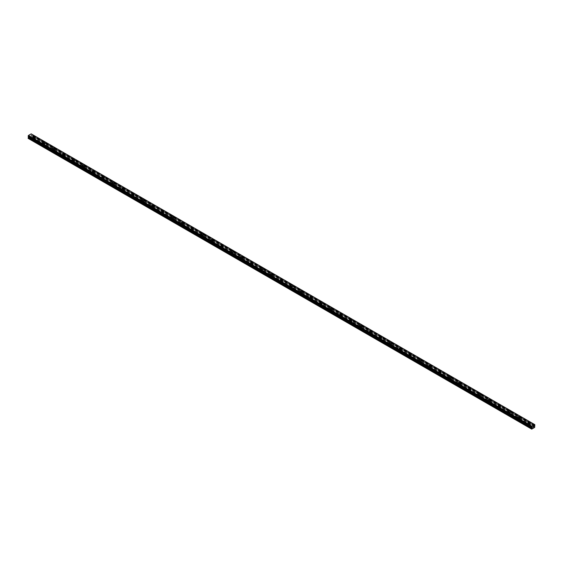<?xml version="1.0" encoding="UTF-8"?>
<svg xmlns="http://www.w3.org/2000/svg" width="563" height="563" viewBox="0 0 563 563"><rect width="100%" height="100%" fill="white"/><g stroke="black" fill="none" stroke-linecap="round" stroke-linejoin="round"><path stroke-width="0.42" stroke-dasharray="2.81 2.11" d="M532.704 428.549L528.931 426.184A0.704 0.401 0 0 0 529.762 425.705L529.213 425.389A0.704 0.401 0 0 0 528.39 425.867L33.787 140.314A0.704 0.401 0 0 0 34.61 139.835L34.069 139.518A0.704 0.401 0 0 0 33.238 139.997L29.304 137.914L31.451 136.485L31.183 133.874M33.428 138.962A0.704 0.401 0 0 0 34.42 138.392A0.704 0.401 0 0 0 33.428 138.962M35.033 137.062L35.033 137.055A1.112 0.64 180 0 1 34.35 137.653A1.112 0.64 180 0 1 33.14 137.513A1.112 0.64 180 0 1 32.816 137.062L32.816 137.055M43.337 146.014L43.689 146.028A0.704 0.401 0 0 0 44.519 145.557L43.97 145.24A0.704 0.401 0 0 0 43.14 145.711L43.337 146.014M43.337 144.684A0.704 0.401 0 0 0 44.322 144.107A0.704 0.401 0 0 0 43.337 144.684M44.941 142.777L44.941 142.777A1.112 0.64 180 0 1 44.252 143.368A1.112 0.64 180 0 1 43.048 143.227A1.112 0.64 180 0 1 42.718 142.777L42.718 142.777M53.239 151.736L53.591 151.75A0.704 0.401 0 0 0 54.421 151.271L53.872 150.954A0.704 0.401 0 0 0 53.049 151.433L53.239 151.736M53.239 150.398A0.704 0.401 0 0 0 54.231 149.828A0.704 0.401 0 0 0 53.239 150.398M54.843 148.498L54.843 148.491A1.112 0.64 180 0 1 54.154 149.089A1.112 0.64 180 0 1 52.95 148.949A1.112 0.64 180 0 1 52.626 148.498L52.626 148.491M63.14 157.45L63.499 157.464A0.704 0.401 0 0 0 64.323 156.993L63.774 156.676A0.704 0.401 0 0 0 62.95 157.147L63.14 157.45M63.14 156.12A0.704 0.401 0 0 0 64.133 155.543A0.704 0.401 0 0 0 63.14 156.12M64.745 154.213L64.745 154.213A1.112 0.64 180 0 1 64.062 154.804A1.112 0.64 180 0 1 62.852 154.663A1.112 0.64 180 0 1 62.528 154.213L62.528 154.213M73.042 163.164L73.401 163.186A0.704 0.401 0 0 0 74.225 162.707L73.676 162.39A0.704 0.401 0 0 0 72.852 162.869L73.042 163.164M73.042 161.834A0.704 0.401 0 0 0 74.034 161.264A0.704 0.401 0 0 0 73.042 161.834M74.647 159.927L74.647 159.927A1.112 0.64 180 0 1 73.964 160.518A1.112 0.64 180 0 1 72.754 160.385A1.112 0.64 180 0 1 72.43 159.927L72.43 159.927M82.944 168.886L83.303 168.9A0.704 0.401 0 0 0 84.126 168.421L83.577 168.105A0.704 0.401 0 0 0 82.754 168.583L82.944 168.886M82.944 167.549A0.704 0.401 0 0 0 83.936 166.979A0.704 0.401 0 0 0 82.944 167.549M84.549 165.649L84.549 165.649A1.112 0.64 180 0 1 83.866 166.24A1.112 0.64 180 0 1 82.655 166.099A1.112 0.64 180 0 1 82.332 165.649L82.332 165.649M92.846 174.6L93.205 174.614A0.704 0.401 0 0 0 94.028 174.143L93.486 173.826A0.704 0.401 0 0 0 92.656 174.305L92.846 174.6M92.846 173.27A0.704 0.401 0 0 0 93.838 172.7A0.704 0.401 0 0 0 92.846 173.27M94.45 171.363L94.45 171.363A1.112 0.64 180 0 1 93.768 171.954A1.112 0.64 180 0 1 92.557 171.821A1.112 0.64 180 0 1 92.233 171.363L92.233 171.363M102.755 180.322L103.106 180.336A0.704 0.401 0 0 0 103.937 179.857L103.388 179.541A0.704 0.401 0 0 0 102.557 180.019L102.755 180.322M102.755 178.985A0.704 0.401 0 0 0 103.74 178.415A0.704 0.401 0 0 0 102.755 178.985M104.359 177.078L104.359 177.085A1.112 0.64 180 0 1 103.669 177.676A1.112 0.64 180 0 1 102.466 177.535A1.112 0.64 180 0 1 102.135 177.085L102.135 177.078M112.656 186.036L113.008 186.05A0.704 0.401 0 0 0 113.839 185.579L113.29 185.262A0.704 0.401 0 0 0 112.466 185.734L112.656 186.036M112.656 184.706A0.704 0.401 0 0 0 113.649 184.129A0.704 0.401 0 0 0 112.656 184.706M114.261 182.799L114.261 182.799A1.112 0.64 180 0 1 113.571 183.39A1.112 0.64 180 0 1 112.368 183.249A1.112 0.64 180 0 1 112.044 182.799L112.044 182.799M122.558 191.758L122.917 191.772A0.704 0.401 0 0 0 123.74 191.293L123.191 190.977A0.704 0.401 0 0 0 122.368 191.455L122.558 191.758M122.558 190.421A0.704 0.401 0 0 0 123.55 189.851A0.704 0.401 0 0 0 122.558 190.421M124.163 188.514L124.163 188.514A1.112 0.64 180 0 1 123.48 189.112A1.112 0.64 180 0 1 122.27 188.971A1.112 0.64 180 0 1 121.946 188.514L121.946 188.514M132.46 197.472L132.819 197.486A0.704 0.401 0 0 0 133.642 197.008L133.093 196.698A0.704 0.401 0 0 0 132.27 197.17L132.46 197.472M132.46 196.135A0.704 0.401 0 0 0 133.452 195.565A0.704 0.401 0 0 0 132.46 196.135M134.064 194.235L134.064 194.235A1.112 0.64 180 0 1 133.382 194.826A1.112 0.64 180 0 1 132.171 194.685A1.112 0.64 180 0 1 131.848 194.235L131.848 194.235M142.362 203.187L142.721 203.208A0.704 0.401 0 0 0 143.544 202.729L142.995 202.413A0.704 0.401 0 0 0 142.172 202.891L142.362 203.187M142.362 201.857A0.704 0.401 0 0 0 143.354 201.287A0.704 0.401 0 0 0 142.362 201.857M143.966 199.949L143.966 199.949A1.112 0.64 180 0 1 143.284 200.541A1.112 0.64 180 0 1 142.073 200.407A1.112 0.64 180 0 1 141.749 199.949L141.749 199.949M152.263 208.908L152.622 208.922A0.704 0.401 0 0 0 153.446 208.444L152.904 208.127A0.704 0.401 0 0 0 152.073 208.606L152.263 208.908M152.263 207.571A0.704 0.401 0 0 0 153.256 207.001A0.704 0.401 0 0 0 152.263 207.571M153.868 205.671L153.868 205.664A1.112 0.64 180 0 1 153.185 206.262A1.112 0.64 180 0 1 151.975 206.121A1.112 0.64 180 0 1 151.651 205.671L151.651 205.664M162.172 214.623L162.524 214.637A0.704 0.401 0 0 0 163.354 214.165L162.806 213.849A0.704 0.401 0 0 0 161.975 214.327L162.172 214.623M162.172 213.293A0.704 0.401 0 0 0 163.157 212.715A0.704 0.401 0 0 0 162.172 213.293M163.777 211.385L163.777 211.385A1.112 0.64 180 0 1 163.087 211.977A1.112 0.64 180 0 1 161.884 211.836A1.112 0.64 180 0 1 161.553 211.385L161.553 211.385M172.074 220.344L172.426 220.358A0.704 0.401 0 0 0 173.256 219.88L172.707 219.563A0.704 0.401 0 0 0 171.884 220.042L172.074 220.344M172.074 219.007A0.704 0.401 0 0 0 173.066 218.437A0.704 0.401 0 0 0 172.074 219.007M173.678 217.107L173.678 217.1A1.112 0.64 180 0 1 172.989 217.698A1.112 0.64 180 0 1 171.785 217.557A1.112 0.64 180 0 1 171.462 217.107L171.462 217.1M181.976 226.059L182.335 226.073A0.704 0.401 0 0 0 183.158 225.601L182.609 225.284A0.704 0.401 0 0 0 181.786 225.756L181.976 226.059M181.976 224.728A0.704 0.401 0 0 0 182.968 224.151A0.704 0.401 0 0 0 181.976 224.728M183.58 222.821L183.58 222.821A1.112 0.64 180 0 1 182.898 223.412A1.112 0.64 180 0 1 181.687 223.272A1.112 0.64 180 0 1 181.363 222.821L181.363 222.821M191.877 231.78L192.236 231.794A0.704 0.401 0 0 0 193.06 231.316L192.511 230.999A0.704 0.401 0 0 0 191.687 231.477L191.877 231.78M191.877 230.443A0.704 0.401 0 0 0 192.87 229.873A0.704 0.401 0 0 0 191.877 230.443M193.482 228.536L193.482 228.536A1.112 0.64 180 0 1 192.799 229.127A1.112 0.64 180 0 1 191.589 228.993A1.112 0.64 180 0 1 191.265 228.536L191.265 228.536M201.779 237.495L202.138 237.509A0.704 0.401 0 0 0 202.961 237.03L202.413 236.713A0.704 0.401 0 0 0 201.589 237.192L201.779 237.495M201.779 236.157A0.704 0.401 0 0 0 202.771 235.587A0.704 0.401 0 0 0 201.779 236.157M203.384 234.257L203.384 234.257A1.112 0.64 180 0 1 202.701 234.848A1.112 0.64 180 0 1 201.491 234.708A1.112 0.64 180 0 1 201.167 234.257L201.167 234.257M211.681 243.209L212.04 243.23A0.704 0.401 0 0 0 212.863 242.752L212.321 242.435A0.704 0.401 0 0 0 211.491 242.913L211.681 243.209M211.681 241.879A0.704 0.401 0 0 0 212.673 241.309A0.704 0.401 0 0 0 211.681 241.879M213.286 239.972L213.286 239.972A1.112 0.64 180 0 1 212.603 240.563A1.112 0.64 180 0 1 211.392 240.429A1.112 0.64 180 0 1 211.069 239.972L211.069 239.972M221.59 248.93L221.942 248.945A0.704 0.401 0 0 0 222.772 248.466L222.223 248.149A0.704 0.401 0 0 0 221.393 248.628L221.59 248.93M221.59 247.593A0.704 0.401 0 0 0 222.575 247.023A0.704 0.401 0 0 0 221.59 247.593M223.194 245.693L223.194 245.686A1.112 0.64 180 0 1 222.505 246.284A1.112 0.64 180 0 1 221.301 246.144A1.112 0.64 180 0 1 220.97 245.693L220.97 245.686M231.492 254.645L231.843 254.659A0.704 0.401 0 0 0 232.674 254.187L232.125 253.871A0.704 0.401 0 0 0 231.302 254.342L231.492 254.645M231.492 253.315A0.704 0.401 0 0 0 232.484 252.738A0.704 0.401 0 0 0 231.492 253.315M233.096 251.408L233.096 251.408A1.112 0.64 180 0 1 232.406 251.999A1.112 0.64 180 0 1 231.203 251.858A1.112 0.64 180 0 1 230.879 251.408L230.879 251.408M241.393 260.366L241.752 260.38A0.704 0.401 0 0 0 242.576 259.902L242.027 259.585A0.704 0.401 0 0 0 241.203 260.064L241.393 260.366M241.393 259.029A0.704 0.401 0 0 0 242.386 258.459A0.704 0.401 0 0 0 241.393 259.029M242.998 257.129L242.998 257.122A1.112 0.64 180 0 1 242.315 257.72A1.112 0.64 180 0 1 241.105 257.58A1.112 0.64 180 0 1 240.781 257.129L240.781 257.122M251.295 266.081L251.654 266.095A0.704 0.401 0 0 0 252.477 265.616L251.928 265.307A0.704 0.401 0 0 0 251.105 265.778L251.295 266.081M251.295 264.744A0.704 0.401 0 0 0 252.287 264.174A0.704 0.401 0 0 0 251.295 264.744M252.9 262.844L252.9 262.844A1.112 0.64 180 0 1 252.217 263.435A1.112 0.64 180 0 1 251.007 263.294A1.112 0.64 180 0 1 250.683 262.844L250.683 262.844M261.197 271.795L261.556 271.816A0.704 0.401 0 0 0 262.379 271.338L261.83 271.021A0.704 0.401 0 0 0 261.007 271.5L261.197 271.795M261.197 270.465A0.704 0.401 0 0 0 262.189 269.895A0.704 0.401 0 0 0 261.197 270.465M262.801 268.558L262.801 268.558A1.112 0.64 180 0 1 262.119 269.149A1.112 0.64 180 0 1 260.908 269.015A1.112 0.64 180 0 1 260.585 268.558L260.585 268.558M271.099 277.517L271.457 277.531A0.704 0.401 0 0 0 272.281 277.052L271.739 276.736A0.704 0.401 0 0 0 270.909 277.214L271.099 277.517M271.099 276.18A0.704 0.401 0 0 0 272.091 275.61A0.704 0.401 0 0 0 271.099 276.18M272.703 274.28L272.703 274.28A1.112 0.64 180 0 1 272.02 274.871A1.112 0.64 180 0 1 270.81 274.73A1.112 0.64 180 0 1 270.486 274.28L270.486 274.28M281.007 283.231L281.359 283.245A0.704 0.401 0 0 0 282.19 282.774L281.641 282.457A0.704 0.401 0 0 0 280.81 282.936L281.007 283.231M281.007 281.901A0.704 0.401 0 0 0 281.993 281.331A0.704 0.401 0 0 0 281.007 281.901M282.612 279.994L282.612 279.994A1.112 0.64 180 0 1 281.922 280.585A1.112 0.64 180 0 1 280.719 280.451A1.112 0.64 180 0 1 280.388 279.994L280.388 279.994M290.909 288.953L291.261 288.967A0.704 0.401 0 0 0 292.091 288.488L291.543 288.172A0.704 0.401 0 0 0 290.719 288.65L290.909 288.953M290.909 287.616A0.704 0.401 0 0 0 291.901 287.046A0.704 0.401 0 0 0 290.909 287.616M292.514 285.715L292.514 285.708A1.112 0.64 180 0 1 291.824 286.307A1.112 0.64 180 0 1 290.621 286.166A1.112 0.64 180 0 1 290.297 285.715L290.297 285.708M300.811 294.667L301.17 294.681A0.704 0.401 0 0 0 301.993 294.21L301.444 293.893A0.704 0.401 0 0 0 300.621 294.365L300.811 294.667M300.811 293.337A0.704 0.401 0 0 0 301.803 292.76A0.704 0.401 0 0 0 300.811 293.337M302.415 291.43L302.415 291.43A1.112 0.64 180 0 1 301.733 292.021A1.112 0.64 180 0 1 300.522 291.88A1.112 0.64 180 0 1 300.199 291.43L300.199 291.43M310.713 300.389L311.072 300.403A0.704 0.401 0 0 0 311.895 299.924L311.346 299.607A0.704 0.401 0 0 0 310.523 300.086L310.713 300.389M310.713 299.052A0.704 0.401 0 0 0 311.705 298.481A0.704 0.401 0 0 0 310.713 299.052M312.317 297.144L312.317 297.144A1.112 0.64 180 0 1 311.635 297.736A1.112 0.64 180 0 1 310.424 297.602A1.112 0.64 180 0 1 310.1 297.144L310.1 297.144M320.614 306.103L320.973 306.117A0.704 0.401 0 0 0 321.797 305.639L321.248 305.329A0.704 0.401 0 0 0 320.424 305.8L320.614 306.103M320.614 304.766A0.704 0.401 0 0 0 321.607 304.196A0.704 0.401 0 0 0 320.614 304.766M322.219 302.866L322.219 302.866A1.112 0.64 180 0 1 321.536 303.457A1.112 0.64 180 0 1 320.326 303.316A1.112 0.64 180 0 1 320.002 302.866L320.002 302.866M330.516 311.818L330.875 311.839A0.704 0.401 0 0 0 331.698 311.36L331.157 311.043A0.704 0.401 0 0 0 330.326 311.522L330.516 311.818M330.516 310.487A0.704 0.401 0 0 0 331.508 309.917A0.704 0.401 0 0 0 330.516 310.487M332.121 308.58L332.121 308.58A1.112 0.64 180 0 1 331.438 309.171A1.112 0.64 180 0 1 330.228 309.038A1.112 0.64 180 0 1 329.904 308.58L329.904 308.58M340.425 317.539L340.777 317.553A0.704 0.401 0 0 0 341.607 317.075L341.058 316.758A0.704 0.401 0 0 0 340.228 317.236L340.425 317.539M340.425 316.202A0.704 0.401 0 0 0 341.41 315.632A0.704 0.401 0 0 0 340.425 316.202M342.03 314.302L342.03 314.295A1.112 0.64 180 0 1 341.34 314.893A1.112 0.64 180 0 1 340.136 314.752A1.112 0.64 180 0 1 339.806 314.302L339.806 314.295M350.327 323.253L350.679 323.268A0.704 0.401 0 0 0 351.509 322.796L350.96 322.479A0.704 0.401 0 0 0 350.137 322.951L350.327 323.253M350.327 321.923A0.704 0.401 0 0 0 351.319 321.346A0.704 0.401 0 0 0 350.327 321.923M351.931 320.016L351.931 320.016A1.112 0.64 180 0 1 351.242 320.607A1.112 0.64 180 0 1 350.038 320.467A1.112 0.64 180 0 1 349.714 320.016L349.714 320.016M360.229 328.975L360.587 328.989A0.704 0.401 0 0 0 361.411 328.51L360.862 328.194A0.704 0.401 0 0 0 360.038 328.672L360.229 328.975M360.229 327.638A0.704 0.401 0 0 0 361.221 327.068A0.704 0.401 0 0 0 360.229 327.638M361.833 325.738L361.833 325.731A1.112 0.64 180 0 1 361.15 326.329A1.112 0.64 180 0 1 359.94 326.188A1.112 0.64 180 0 1 359.616 325.738L359.616 325.731M370.13 334.689L370.489 334.704A0.704 0.401 0 0 0 371.313 334.232L370.764 333.915A0.704 0.401 0 0 0 369.94 334.387L370.13 334.689M370.13 333.359A0.704 0.401 0 0 0 371.123 332.782A0.704 0.401 0 0 0 370.13 333.359M371.735 331.452L371.735 331.452A1.112 0.64 180 0 1 371.052 332.043A1.112 0.64 180 0 1 369.842 331.903A1.112 0.64 180 0 1 369.518 331.452L369.518 331.452M380.032 340.411L380.391 340.425A0.704 0.401 0 0 0 381.214 339.946L380.665 339.63A0.704 0.401 0 0 0 379.842 340.108L380.032 340.411M380.032 339.074A0.704 0.401 0 0 0 381.024 338.504A0.704 0.401 0 0 0 380.032 339.074M381.637 337.167L381.637 337.167A1.112 0.64 180 0 1 380.954 337.758A1.112 0.64 180 0 1 379.743 337.624A1.112 0.64 180 0 1 379.42 337.167L379.42 337.167M389.934 346.125L390.293 346.139A0.704 0.401 0 0 0 391.116 345.661L390.574 345.344A0.704 0.401 0 0 0 389.744 345.823L389.934 346.125M389.934 344.788A0.704 0.401 0 0 0 390.926 344.218A0.704 0.401 0 0 0 389.934 344.788M391.538 342.888L391.538 342.888A1.112 0.64 180 0 1 390.856 343.479A1.112 0.64 180 0 1 389.645 343.339A1.112 0.64 180 0 1 389.322 342.888L389.322 342.888M399.843 351.84L400.194 351.854A0.704 0.401 0 0 0 401.025 351.382L400.476 351.066A0.704 0.401 0 0 0 399.646 351.544L399.843 351.84M399.843 350.51A0.704 0.401 0 0 0 400.828 349.94A0.704 0.401 0 0 0 399.843 350.51M401.447 348.603L401.447 348.603A1.112 0.64 180 0 1 400.757 349.194A1.112 0.64 180 0 1 399.554 349.06A1.112 0.64 180 0 1 399.223 348.603L399.223 348.603M409.744 357.561L410.096 357.575A0.704 0.401 0 0 0 410.927 357.097L410.378 356.78A0.704 0.401 0 0 0 409.554 357.259L409.744 357.561M409.744 356.224A0.704 0.401 0 0 0 410.737 355.654A0.704 0.401 0 0 0 409.744 356.224M411.349 354.317L411.349 354.324A1.112 0.64 180 0 1 410.659 354.915A1.112 0.64 180 0 1 409.456 354.774A1.112 0.64 180 0 1 409.132 354.324L409.132 354.317M419.646 363.276L420.005 363.29A0.704 0.401 0 0 0 420.828 362.818L420.28 362.502A0.704 0.401 0 0 0 419.456 362.973L419.646 363.276M419.646 361.946A0.704 0.401 0 0 0 420.638 361.369A0.704 0.401 0 0 0 419.646 361.946M421.251 360.038L421.251 360.038A1.112 0.64 180 0 1 420.568 360.63A1.112 0.64 180 0 1 419.358 360.489A1.112 0.64 180 0 1 419.034 360.038L419.034 360.038M429.548 368.997L429.907 369.011A0.704 0.401 0 0 0 430.73 368.533L430.181 368.216A0.704 0.401 0 0 0 429.358 368.695L429.548 368.997M429.548 367.66A0.704 0.401 0 0 0 430.54 367.09A0.704 0.401 0 0 0 429.548 367.66M431.152 365.753L431.152 365.76A1.112 0.64 180 0 1 430.47 366.351A1.112 0.64 180 0 1 429.259 366.21A1.112 0.64 180 0 1 428.936 365.76L428.936 365.753M439.45 374.712L439.809 374.726A0.704 0.401 0 0 0 440.632 374.247L440.083 373.938A0.704 0.401 0 0 0 439.26 374.409L439.45 374.712M439.45 373.375A0.704 0.401 0 0 0 440.442 372.805A0.704 0.401 0 0 0 439.45 373.375M441.054 371.474L441.054 371.474A1.112 0.64 180 0 1 440.372 372.066A1.112 0.64 180 0 1 439.161 371.925A1.112 0.64 180 0 1 438.837 371.474L438.837 371.474M449.351 380.426L449.71 380.447A0.704 0.401 0 0 0 450.534 379.969L449.992 379.652A0.704 0.401 0 0 0 449.161 380.131L449.351 380.426M449.351 379.096A0.704 0.401 0 0 0 450.344 378.526A0.704 0.401 0 0 0 449.351 379.096M450.956 377.189L450.956 377.189A1.112 0.64 180 0 1 450.273 377.78A1.112 0.64 180 0 1 449.063 377.646A1.112 0.64 180 0 1 448.739 377.189L448.739 377.189M459.26 386.148L459.612 386.162A0.704 0.401 0 0 0 460.443 385.683L459.894 385.366A0.704 0.401 0 0 0 459.063 385.845L459.26 386.148M459.26 384.81A0.704 0.401 0 0 0 460.245 384.24A0.704 0.401 0 0 0 459.26 384.81M460.865 382.91L460.865 382.903A1.112 0.64 180 0 1 460.175 383.502A1.112 0.64 180 0 1 458.972 383.361A1.112 0.64 180 0 1 458.641 382.91L458.641 382.903M469.162 391.862L469.514 391.876A0.704 0.401 0 0 0 470.344 391.405L469.795 391.088A0.704 0.401 0 0 0 468.972 391.566L469.162 391.862M469.162 390.532A0.704 0.401 0 0 0 470.154 389.955A0.704 0.401 0 0 0 469.162 390.532M470.767 388.625L470.767 388.625A1.112 0.64 180 0 1 470.077 389.216A1.112 0.64 180 0 1 468.873 389.075A1.112 0.64 180 0 1 468.55 388.625L468.55 388.625M479.064 397.584L479.423 397.598A0.704 0.401 0 0 0 480.246 397.119L479.697 396.802A0.704 0.401 0 0 0 478.874 397.281L479.064 397.584M479.064 396.246A0.704 0.401 0 0 0 480.056 395.676A0.704 0.401 0 0 0 479.064 396.246M480.668 394.346L480.668 394.339A1.112 0.64 180 0 1 479.986 394.937A1.112 0.64 180 0 1 478.775 394.797A1.112 0.64 180 0 1 478.451 394.346L478.451 394.339M488.965 403.298L489.324 403.312A0.704 0.401 0 0 0 490.148 402.841L489.599 402.524A0.704 0.401 0 0 0 488.775 402.995L488.965 403.298M488.965 401.968A0.704 0.401 0 0 0 489.958 401.391A0.704 0.401 0 0 0 488.965 401.968M490.57 400.061L490.57 400.061A1.112 0.64 180 0 1 489.887 400.652A1.112 0.64 180 0 1 488.677 400.511A1.112 0.64 180 0 1 488.353 400.061L488.353 400.061M498.867 409.02L499.226 409.034A0.704 0.401 0 0 0 500.05 408.555L499.501 408.238A0.704 0.401 0 0 0 498.677 408.717L498.867 409.02M498.867 407.682A0.704 0.401 0 0 0 499.86 407.112A0.704 0.401 0 0 0 498.867 407.682M500.472 405.775L500.472 405.775A1.112 0.64 180 0 1 499.789 406.366A1.112 0.64 180 0 1 498.579 406.233A1.112 0.64 180 0 1 498.255 405.775L498.255 405.775M508.769 414.734L509.128 414.748A0.704 0.401 0 0 0 509.951 414.269L509.409 413.96A0.704 0.401 0 0 0 508.579 414.431L508.769 414.734M508.769 413.397A0.704 0.401 0 0 0 509.761 412.827A0.704 0.401 0 0 0 508.769 413.397M510.374 411.497L510.374 411.497A1.112 0.64 180 0 1 509.691 412.088A1.112 0.64 180 0 1 508.48 411.947A1.112 0.64 180 0 1 508.157 411.497L508.157 411.497M518.678 420.448L519.03 420.47A0.704 0.401 0 0 0 519.86 419.991L519.311 419.674A0.704 0.401 0 0 0 518.481 420.153L518.678 420.448M518.678 419.118A0.704 0.401 0 0 0 519.663 418.548A0.704 0.401 0 0 0 518.678 419.118M520.282 417.211L520.282 417.211A1.112 0.64 180 0 1 519.593 417.802A1.112 0.64 180 0 1 518.389 417.669A1.112 0.64 180 0 1 518.059 417.211L518.059 417.211M528.58 424.833A0.704 0.401 0 0 0 529.572 424.263A0.704 0.401 0 0 0 528.58 424.833M530.184 422.933L530.184 422.926A1.112 0.64 180 0 1 529.494 423.524A1.112 0.64 180 0 1 528.291 423.383A1.112 0.64 180 0 1 527.967 422.933L527.967 422.926M528.291 425.002A1.112 0.64 0 0 0 529.494 425.142A1.112 0.64 0 0 0 530.184 424.551A1.112 0.64 0 0 0 529.86 424.094A1.112 0.64 0 0 0 528.65 423.96A1.112 0.64 0 0 0 527.967 424.551A1.112 0.64 0 0 0 528.291 425.002M528.291 423.552A1.112 0.64 0 0 0 529.494 423.693A1.112 0.64 0 0 0 530.184 423.102A1.112 0.64 0 0 0 529.86 422.651A1.112 0.64 0 0 0 528.65 422.51A1.112 0.64 0 0 0 527.967 423.102A1.112 0.64 0 0 0 528.291 423.552M518.389 419.287A1.112 0.64 0 0 0 519.593 419.421A1.112 0.64 0 0 0 520.282 418.83A1.112 0.64 0 0 0 519.952 418.379A1.112 0.64 0 0 0 518.748 418.239A1.112 0.64 0 0 0 518.059 418.83A1.112 0.64 0 0 0 518.389 419.287M518.389 417.837A1.112 0.64 0 0 0 519.593 417.978A1.112 0.64 0 0 0 520.282 417.387A1.112 0.64 0 0 0 519.952 416.93A1.112 0.64 0 0 0 518.748 416.796A1.112 0.64 0 0 0 518.059 417.387A1.112 0.64 0 0 0 518.389 417.837M508.48 413.566A1.112 0.64 0 0 0 509.691 413.706A1.112 0.64 0 0 0 510.374 413.115A1.112 0.64 0 0 0 510.05 412.658A1.112 0.64 0 0 0 508.846 412.524A1.112 0.64 0 0 0 508.157 413.115A1.112 0.64 0 0 0 508.48 413.566M508.48 412.123A1.112 0.64 0 0 0 509.691 412.257A1.112 0.64 0 0 0 510.374 411.666A1.112 0.64 0 0 0 510.05 411.215A1.112 0.64 0 0 0 508.846 411.074A1.112 0.64 0 0 0 508.157 411.666A1.112 0.64 0 0 0 508.48 412.123M498.579 407.851A1.112 0.64 0 0 0 499.789 407.985A1.112 0.64 0 0 0 500.472 407.394A1.112 0.64 0 0 0 500.148 406.943A1.112 0.64 0 0 0 498.938 406.803A1.112 0.64 0 0 0 498.255 407.394A1.112 0.64 0 0 0 498.579 407.851M498.579 406.402A1.112 0.64 0 0 0 499.789 406.542A1.112 0.64 0 0 0 500.472 405.951A1.112 0.64 0 0 0 500.148 405.494A1.112 0.64 0 0 0 498.938 405.36A1.112 0.64 0 0 0 498.255 405.951A1.112 0.64 0 0 0 498.579 406.402M488.677 402.13A1.112 0.64 0 0 0 489.887 402.271A1.112 0.64 0 0 0 490.57 401.679A1.112 0.64 0 0 0 490.246 401.229A1.112 0.64 0 0 0 489.036 401.088A1.112 0.64 0 0 0 488.353 401.679A1.112 0.64 0 0 0 488.677 402.13M488.677 400.687A1.112 0.64 0 0 0 489.887 400.821A1.112 0.64 0 0 0 490.57 400.23A1.112 0.64 0 0 0 490.246 399.779A1.112 0.64 0 0 0 489.036 399.639A1.112 0.64 0 0 0 488.353 400.23A1.112 0.64 0 0 0 488.677 400.687M478.775 396.415A1.112 0.64 0 0 0 479.986 396.556A1.112 0.64 0 0 0 480.668 395.965A1.112 0.64 0 0 0 480.345 395.507A1.112 0.64 0 0 0 479.134 395.367A1.112 0.64 0 0 0 478.451 395.965A1.112 0.64 0 0 0 478.775 396.415M478.775 394.966A1.112 0.64 0 0 0 479.986 395.106A1.112 0.64 0 0 0 480.668 394.515A1.112 0.64 0 0 0 480.345 394.065A1.112 0.64 0 0 0 479.134 393.924A1.112 0.64 0 0 0 478.451 394.515A1.112 0.64 0 0 0 478.775 394.966M468.873 390.694A1.112 0.64 0 0 0 470.077 390.835A1.112 0.64 0 0 0 470.767 390.243A1.112 0.64 0 0 0 470.443 389.793A1.112 0.64 0 0 0 469.232 389.652A1.112 0.64 0 0 0 468.55 390.243A1.112 0.64 0 0 0 468.873 390.694M468.873 389.251A1.112 0.64 0 0 0 470.077 389.392A1.112 0.64 0 0 0 470.767 388.801A1.112 0.64 0 0 0 470.443 388.343A1.112 0.64 0 0 0 469.232 388.21A1.112 0.64 0 0 0 468.55 388.801A1.112 0.64 0 0 0 468.873 389.251M458.972 384.979A1.112 0.64 0 0 0 460.175 385.12A1.112 0.64 0 0 0 460.865 384.529A1.112 0.64 0 0 0 460.534 384.072A1.112 0.64 0 0 0 459.331 383.938A1.112 0.64 0 0 0 458.641 384.529A1.112 0.64 0 0 0 458.972 384.979M458.972 383.53A1.112 0.64 0 0 0 460.175 383.67A1.112 0.64 0 0 0 460.865 383.079A1.112 0.64 0 0 0 460.534 382.629A1.112 0.64 0 0 0 459.331 382.488A1.112 0.64 0 0 0 458.641 383.079A1.112 0.64 0 0 0 458.972 383.53M449.063 379.265A1.112 0.64 0 0 0 450.273 379.399A1.112 0.64 0 0 0 450.956 378.808A1.112 0.64 0 0 0 450.632 378.357A1.112 0.64 0 0 0 449.429 378.216A1.112 0.64 0 0 0 448.739 378.808A1.112 0.64 0 0 0 449.063 379.265M449.063 377.815A1.112 0.64 0 0 0 450.273 377.956A1.112 0.64 0 0 0 450.956 377.365A1.112 0.64 0 0 0 450.632 376.907A1.112 0.64 0 0 0 449.429 376.774A1.112 0.64 0 0 0 448.739 377.365A1.112 0.64 0 0 0 449.063 377.815M439.161 373.543A1.112 0.64 0 0 0 440.372 373.684A1.112 0.64 0 0 0 441.054 373.093A1.112 0.64 0 0 0 440.73 372.643A1.112 0.64 0 0 0 439.52 372.502A1.112 0.64 0 0 0 438.837 373.093A1.112 0.64 0 0 0 439.161 373.543M439.161 372.101A1.112 0.64 0 0 0 440.372 372.234A1.112 0.64 0 0 0 441.054 371.643A1.112 0.64 0 0 0 440.73 371.193A1.112 0.64 0 0 0 439.52 371.052A1.112 0.64 0 0 0 438.837 371.643A1.112 0.64 0 0 0 439.161 372.101M429.259 367.829A1.112 0.64 0 0 0 430.47 367.963A1.112 0.64 0 0 0 431.152 367.372A1.112 0.64 0 0 0 430.829 366.921A1.112 0.64 0 0 0 429.618 366.78A1.112 0.64 0 0 0 428.936 367.372A1.112 0.64 0 0 0 429.259 367.829M429.259 366.379A1.112 0.64 0 0 0 430.47 366.52A1.112 0.64 0 0 0 431.152 365.929A1.112 0.64 0 0 0 430.829 365.478A1.112 0.64 0 0 0 429.618 365.338A1.112 0.64 0 0 0 428.936 365.929A1.112 0.64 0 0 0 429.259 366.379M419.358 362.108A1.112 0.64 0 0 0 420.568 362.248A1.112 0.64 0 0 0 421.251 361.657A1.112 0.64 0 0 0 420.927 361.207A1.112 0.64 0 0 0 419.716 361.066A1.112 0.64 0 0 0 419.034 361.657A1.112 0.64 0 0 0 419.358 362.108M419.358 360.665A1.112 0.64 0 0 0 420.568 360.799A1.112 0.64 0 0 0 421.251 360.207A1.112 0.64 0 0 0 420.927 359.757A1.112 0.64 0 0 0 419.716 359.616A1.112 0.64 0 0 0 419.034 360.207A1.112 0.64 0 0 0 419.358 360.665M409.456 356.393A1.112 0.64 0 0 0 410.659 356.534A1.112 0.64 0 0 0 411.349 355.943A1.112 0.64 0 0 0 411.025 355.485A1.112 0.64 0 0 0 409.815 355.352A1.112 0.64 0 0 0 409.132 355.943A1.112 0.64 0 0 0 409.456 356.393M409.456 354.943A1.112 0.64 0 0 0 410.659 355.084A1.112 0.64 0 0 0 411.349 354.493A1.112 0.64 0 0 0 411.025 354.043A1.112 0.64 0 0 0 409.815 353.902A1.112 0.64 0 0 0 409.132 354.493A1.112 0.64 0 0 0 409.456 354.943M399.554 350.672A1.112 0.64 0 0 0 400.757 350.812A1.112 0.64 0 0 0 401.447 350.221A1.112 0.64 0 0 0 401.116 349.771A1.112 0.64 0 0 0 399.913 349.63A1.112 0.64 0 0 0 399.223 350.221A1.112 0.64 0 0 0 399.554 350.672M399.554 349.229A1.112 0.64 0 0 0 400.757 349.37A1.112 0.64 0 0 0 401.447 348.779A1.112 0.64 0 0 0 401.116 348.321A1.112 0.64 0 0 0 399.913 348.187A1.112 0.64 0 0 0 399.223 348.779A1.112 0.64 0 0 0 399.554 349.229M389.645 344.957A1.112 0.64 0 0 0 390.856 345.098A1.112 0.64 0 0 0 391.538 344.507A1.112 0.64 0 0 0 391.215 344.049A1.112 0.64 0 0 0 390.011 343.916A1.112 0.64 0 0 0 389.322 344.507A1.112 0.64 0 0 0 389.645 344.957M389.645 343.514A1.112 0.64 0 0 0 390.856 343.648A1.112 0.64 0 0 0 391.538 343.057A1.112 0.64 0 0 0 391.215 342.607A1.112 0.64 0 0 0 390.011 342.466A1.112 0.64 0 0 0 389.322 343.057A1.112 0.64 0 0 0 389.645 343.514M379.743 339.243A1.112 0.64 0 0 0 380.954 339.376A1.112 0.64 0 0 0 381.637 338.785A1.112 0.64 0 0 0 381.313 338.335A1.112 0.64 0 0 0 380.102 338.194A1.112 0.64 0 0 0 379.42 338.785A1.112 0.64 0 0 0 379.743 339.243M379.743 337.793A1.112 0.64 0 0 0 380.954 337.934A1.112 0.64 0 0 0 381.637 337.343A1.112 0.64 0 0 0 381.313 336.885A1.112 0.64 0 0 0 380.102 336.751A1.112 0.64 0 0 0 379.42 337.343A1.112 0.64 0 0 0 379.743 337.793M369.842 333.521A1.112 0.64 0 0 0 371.052 333.662A1.112 0.64 0 0 0 371.735 333.071A1.112 0.64 0 0 0 371.411 332.62A1.112 0.64 0 0 0 370.201 332.48A1.112 0.64 0 0 0 369.518 333.071A1.112 0.64 0 0 0 369.842 333.521M369.842 332.079A1.112 0.64 0 0 0 371.052 332.212A1.112 0.64 0 0 0 371.735 331.621A1.112 0.64 0 0 0 371.411 331.171A1.112 0.64 0 0 0 370.201 331.03A1.112 0.64 0 0 0 369.518 331.621A1.112 0.64 0 0 0 369.842 332.079M359.94 327.807A1.112 0.64 0 0 0 361.15 327.947A1.112 0.64 0 0 0 361.833 327.349A1.112 0.64 0 0 0 361.509 326.899A1.112 0.64 0 0 0 360.299 326.758A1.112 0.64 0 0 0 359.616 327.349A1.112 0.64 0 0 0 359.94 327.807M359.94 326.357A1.112 0.64 0 0 0 361.15 326.498A1.112 0.64 0 0 0 361.833 325.907A1.112 0.64 0 0 0 361.509 325.456A1.112 0.64 0 0 0 360.299 325.315A1.112 0.64 0 0 0 359.616 325.907A1.112 0.64 0 0 0 359.94 326.357M350.038 322.085A1.112 0.64 0 0 0 351.242 322.226A1.112 0.64 0 0 0 351.931 321.635A1.112 0.64 0 0 0 351.608 321.184A1.112 0.64 0 0 0 350.397 321.044A1.112 0.64 0 0 0 349.714 321.635A1.112 0.64 0 0 0 350.038 322.085M350.038 320.643A1.112 0.64 0 0 0 351.242 320.783A1.112 0.64 0 0 0 351.931 320.192A1.112 0.64 0 0 0 351.608 319.735A1.112 0.64 0 0 0 350.397 319.594A1.112 0.64 0 0 0 349.714 320.192A1.112 0.64 0 0 0 350.038 320.643M340.136 316.371A1.112 0.64 0 0 0 341.34 316.512A1.112 0.64 0 0 0 342.03 315.92A1.112 0.64 0 0 0 341.699 315.463A1.112 0.64 0 0 0 340.495 315.329A1.112 0.64 0 0 0 339.806 315.92A1.112 0.64 0 0 0 340.136 316.371M340.136 314.921A1.112 0.64 0 0 0 341.34 315.062A1.112 0.64 0 0 0 342.03 314.471A1.112 0.64 0 0 0 341.699 314.02A1.112 0.64 0 0 0 340.495 313.88A1.112 0.64 0 0 0 339.806 314.471A1.112 0.64 0 0 0 340.136 314.921M330.228 310.656A1.112 0.64 0 0 0 331.438 310.79A1.112 0.64 0 0 0 332.121 310.199A1.112 0.64 0 0 0 331.797 309.749A1.112 0.64 0 0 0 330.594 309.608A1.112 0.64 0 0 0 329.904 310.199A1.112 0.64 0 0 0 330.228 310.656M330.228 309.207A1.112 0.64 0 0 0 331.438 309.347A1.112 0.64 0 0 0 332.121 308.756A1.112 0.64 0 0 0 331.797 308.299A1.112 0.64 0 0 0 330.594 308.165A1.112 0.64 0 0 0 329.904 308.756A1.112 0.64 0 0 0 330.228 309.207M320.326 304.935A1.112 0.64 0 0 0 321.536 305.076A1.112 0.64 0 0 0 322.219 304.484A1.112 0.64 0 0 0 321.895 304.027A1.112 0.64 0 0 0 320.685 303.893A1.112 0.64 0 0 0 320.002 304.484A1.112 0.64 0 0 0 320.326 304.935M320.326 303.492A1.112 0.64 0 0 0 321.536 303.626A1.112 0.64 0 0 0 322.219 303.035A1.112 0.64 0 0 0 321.895 302.584A1.112 0.64 0 0 0 320.685 302.444A1.112 0.64 0 0 0 320.002 303.035A1.112 0.64 0 0 0 320.326 303.492M310.424 299.22A1.112 0.64 0 0 0 311.635 299.354A1.112 0.64 0 0 0 312.317 298.763A1.112 0.64 0 0 0 311.993 298.313A1.112 0.64 0 0 0 310.783 298.172A1.112 0.64 0 0 0 310.1 298.763A1.112 0.64 0 0 0 310.424 299.22M310.424 297.771A1.112 0.64 0 0 0 311.635 297.911A1.112 0.64 0 0 0 312.317 297.32A1.112 0.64 0 0 0 311.993 296.87A1.112 0.64 0 0 0 310.783 296.729A1.112 0.64 0 0 0 310.1 297.32A1.112 0.64 0 0 0 310.424 297.771M300.522 293.499A1.112 0.64 0 0 0 301.733 293.64A1.112 0.64 0 0 0 302.415 293.049A1.112 0.64 0 0 0 302.092 292.598A1.112 0.64 0 0 0 300.881 292.457A1.112 0.64 0 0 0 300.199 293.049A1.112 0.64 0 0 0 300.522 293.499M300.522 292.056A1.112 0.64 0 0 0 301.733 292.19A1.112 0.64 0 0 0 302.415 291.599A1.112 0.64 0 0 0 302.092 291.148A1.112 0.64 0 0 0 300.881 291.008A1.112 0.64 0 0 0 300.199 291.599A1.112 0.64 0 0 0 300.522 292.056M290.621 287.784A1.112 0.64 0 0 0 291.824 287.925A1.112 0.64 0 0 0 292.514 287.334A1.112 0.64 0 0 0 292.19 286.877A1.112 0.64 0 0 0 290.98 286.743A1.112 0.64 0 0 0 290.297 287.334A1.112 0.64 0 0 0 290.621 287.784M290.621 286.335A1.112 0.64 0 0 0 291.824 286.476A1.112 0.64 0 0 0 292.514 285.884A1.112 0.64 0 0 0 292.19 285.434A1.112 0.64 0 0 0 290.98 285.293A1.112 0.64 0 0 0 290.297 285.884A1.112 0.64 0 0 0 290.621 286.335M280.719 282.063A1.112 0.64 0 0 0 281.922 282.204A1.112 0.64 0 0 0 282.612 281.613A1.112 0.64 0 0 0 282.281 281.162A1.112 0.64 0 0 0 281.078 281.021A1.112 0.64 0 0 0 280.388 281.613A1.112 0.64 0 0 0 280.719 282.063M280.719 280.62A1.112 0.64 0 0 0 281.922 280.761A1.112 0.64 0 0 0 282.612 280.17A1.112 0.64 0 0 0 282.281 279.712A1.112 0.64 0 0 0 281.078 279.579A1.112 0.64 0 0 0 280.388 280.17A1.112 0.64 0 0 0 280.719 280.62M270.81 276.349A1.112 0.64 0 0 0 272.02 276.489A1.112 0.64 0 0 0 272.703 275.898A1.112 0.64 0 0 0 272.379 275.441A1.112 0.64 0 0 0 271.176 275.307A1.112 0.64 0 0 0 270.486 275.898A1.112 0.64 0 0 0 270.81 276.349M270.81 274.899A1.112 0.64 0 0 0 272.02 275.04A1.112 0.64 0 0 0 272.703 274.448A1.112 0.64 0 0 0 272.379 273.998A1.112 0.64 0 0 0 271.176 273.857A1.112 0.64 0 0 0 270.486 274.448A1.112 0.64 0 0 0 270.81 274.899M260.908 270.634A1.112 0.64 0 0 0 262.119 270.768A1.112 0.64 0 0 0 262.801 270.177A1.112 0.64 0 0 0 262.478 269.726A1.112 0.64 0 0 0 261.267 269.586A1.112 0.64 0 0 0 260.585 270.177A1.112 0.64 0 0 0 260.908 270.634M260.908 269.184A1.112 0.64 0 0 0 262.119 269.325A1.112 0.64 0 0 0 262.801 268.734A1.112 0.64 0 0 0 262.478 268.277A1.112 0.64 0 0 0 261.267 268.143A1.112 0.64 0 0 0 260.585 268.734A1.112 0.64 0 0 0 260.908 269.184M251.007 264.913A1.112 0.64 0 0 0 252.217 265.053A1.112 0.64 0 0 0 252.9 264.462A1.112 0.64 0 0 0 252.576 264.012A1.112 0.64 0 0 0 251.365 263.871A1.112 0.64 0 0 0 250.683 264.462A1.112 0.64 0 0 0 251.007 264.913M251.007 263.47A1.112 0.64 0 0 0 252.217 263.604A1.112 0.64 0 0 0 252.9 263.012A1.112 0.64 0 0 0 252.576 262.562A1.112 0.64 0 0 0 251.365 262.421A1.112 0.64 0 0 0 250.683 263.012A1.112 0.64 0 0 0 251.007 263.47M241.105 259.198A1.112 0.64 0 0 0 242.315 259.332A1.112 0.64 0 0 0 242.998 258.741A1.112 0.64 0 0 0 242.674 258.29A1.112 0.64 0 0 0 241.464 258.15A1.112 0.64 0 0 0 240.781 258.741A1.112 0.64 0 0 0 241.105 259.198M241.105 257.748A1.112 0.64 0 0 0 242.315 257.889A1.112 0.64 0 0 0 242.998 257.298A1.112 0.64 0 0 0 242.674 256.848A1.112 0.64 0 0 0 241.464 256.707A1.112 0.64 0 0 0 240.781 257.298A1.112 0.64 0 0 0 241.105 257.748M231.203 253.477A1.112 0.64 0 0 0 232.406 253.617A1.112 0.64 0 0 0 233.096 253.026A1.112 0.64 0 0 0 232.772 252.576A1.112 0.64 0 0 0 231.562 252.435A1.112 0.64 0 0 0 230.879 253.026A1.112 0.64 0 0 0 231.203 253.477M231.203 252.034A1.112 0.64 0 0 0 232.406 252.175A1.112 0.64 0 0 0 233.096 251.577A1.112 0.64 0 0 0 232.772 251.126A1.112 0.64 0 0 0 231.562 250.985A1.112 0.64 0 0 0 230.879 251.577A1.112 0.64 0 0 0 231.203 252.034M221.301 247.762A1.112 0.64 0 0 0 222.505 247.903A1.112 0.64 0 0 0 223.194 247.312A1.112 0.64 0 0 0 222.864 246.854A1.112 0.64 0 0 0 221.66 246.721A1.112 0.64 0 0 0 220.97 247.312A1.112 0.64 0 0 0 221.301 247.762M221.301 246.312A1.112 0.64 0 0 0 222.505 246.453A1.112 0.64 0 0 0 223.194 245.862A1.112 0.64 0 0 0 222.864 245.412A1.112 0.64 0 0 0 221.66 245.271A1.112 0.64 0 0 0 220.97 245.862A1.112 0.64 0 0 0 221.301 246.312M211.392 242.041A1.112 0.64 0 0 0 212.603 242.181A1.112 0.64 0 0 0 213.286 241.59A1.112 0.64 0 0 0 212.962 241.14A1.112 0.64 0 0 0 211.758 240.999A1.112 0.64 0 0 0 211.069 241.59A1.112 0.64 0 0 0 211.392 242.041M211.392 240.598A1.112 0.64 0 0 0 212.603 240.739A1.112 0.64 0 0 0 213.286 240.148A1.112 0.64 0 0 0 212.962 239.69A1.112 0.64 0 0 0 211.758 239.556A1.112 0.64 0 0 0 211.069 240.148A1.112 0.64 0 0 0 211.392 240.598M201.491 236.326A1.112 0.64 0 0 0 202.701 236.467A1.112 0.64 0 0 0 203.384 235.876A1.112 0.64 0 0 0 203.06 235.418A1.112 0.64 0 0 0 201.85 235.285A1.112 0.64 0 0 0 201.167 235.876A1.112 0.64 0 0 0 201.491 236.326M201.491 234.884A1.112 0.64 0 0 0 202.701 235.017A1.112 0.64 0 0 0 203.384 234.426A1.112 0.64 0 0 0 203.06 233.976A1.112 0.64 0 0 0 201.85 233.835A1.112 0.64 0 0 0 201.167 234.426A1.112 0.64 0 0 0 201.491 234.884M191.589 230.612A1.112 0.64 0 0 0 192.799 230.746A1.112 0.64 0 0 0 193.482 230.154A1.112 0.64 0 0 0 193.158 229.704A1.112 0.64 0 0 0 191.948 229.563A1.112 0.64 0 0 0 191.265 230.154A1.112 0.64 0 0 0 191.589 230.612M191.589 229.162A1.112 0.64 0 0 0 192.799 229.303A1.112 0.64 0 0 0 193.482 228.712A1.112 0.64 0 0 0 193.158 228.254A1.112 0.64 0 0 0 191.948 228.121A1.112 0.64 0 0 0 191.265 228.712A1.112 0.64 0 0 0 191.589 229.162M181.687 224.89A1.112 0.64 0 0 0 182.898 225.031A1.112 0.64 0 0 0 183.58 224.44A1.112 0.64 0 0 0 183.256 223.99A1.112 0.64 0 0 0 182.046 223.849A1.112 0.64 0 0 0 181.363 224.44A1.112 0.64 0 0 0 181.687 224.89M181.687 223.448A1.112 0.64 0 0 0 182.898 223.581A1.112 0.64 0 0 0 183.58 222.99A1.112 0.64 0 0 0 183.256 222.54A1.112 0.64 0 0 0 182.046 222.399A1.112 0.64 0 0 0 181.363 222.99A1.112 0.64 0 0 0 181.687 223.448M171.785 219.176A1.112 0.64 0 0 0 172.989 219.317A1.112 0.64 0 0 0 173.678 218.726A1.112 0.64 0 0 0 173.355 218.268A1.112 0.64 0 0 0 172.144 218.127A1.112 0.64 0 0 0 171.462 218.726A1.112 0.64 0 0 0 171.785 219.176M171.785 217.726A1.112 0.64 0 0 0 172.989 217.867A1.112 0.64 0 0 0 173.678 217.276A1.112 0.64 0 0 0 173.355 216.825A1.112 0.64 0 0 0 172.144 216.685A1.112 0.64 0 0 0 171.462 217.276A1.112 0.64 0 0 0 171.785 217.726M161.884 213.454A1.112 0.64 0 0 0 163.087 213.595A1.112 0.64 0 0 0 163.777 213.004A1.112 0.64 0 0 0 163.446 212.554A1.112 0.64 0 0 0 162.243 212.413A1.112 0.64 0 0 0 161.553 213.004A1.112 0.64 0 0 0 161.884 213.454M161.884 212.012A1.112 0.64 0 0 0 163.087 212.152A1.112 0.64 0 0 0 163.777 211.561A1.112 0.64 0 0 0 163.446 211.104A1.112 0.64 0 0 0 162.243 210.97A1.112 0.64 0 0 0 161.553 211.561A1.112 0.64 0 0 0 161.884 212.012M151.975 207.74A1.112 0.64 0 0 0 153.185 207.881A1.112 0.64 0 0 0 153.868 207.29A1.112 0.64 0 0 0 153.544 206.832A1.112 0.64 0 0 0 152.341 206.698A1.112 0.64 0 0 0 151.651 207.29A1.112 0.64 0 0 0 151.975 207.74M151.975 206.29A1.112 0.64 0 0 0 153.185 206.431A1.112 0.64 0 0 0 153.868 205.84A1.112 0.64 0 0 0 153.544 205.389A1.112 0.64 0 0 0 152.341 205.249A1.112 0.64 0 0 0 151.651 205.84A1.112 0.64 0 0 0 151.975 206.29M142.073 202.026A1.112 0.64 0 0 0 143.284 202.159A1.112 0.64 0 0 0 143.966 201.568A1.112 0.64 0 0 0 143.642 201.118A1.112 0.64 0 0 0 142.432 200.977A1.112 0.64 0 0 0 141.749 201.568A1.112 0.64 0 0 0 142.073 202.026M142.073 200.576A1.112 0.64 0 0 0 143.284 200.717A1.112 0.64 0 0 0 143.966 200.125A1.112 0.64 0 0 0 143.642 199.668A1.112 0.64 0 0 0 142.432 199.534A1.112 0.64 0 0 0 141.749 200.125A1.112 0.64 0 0 0 142.073 200.576M132.171 196.304A1.112 0.64 0 0 0 133.382 196.445A1.112 0.64 0 0 0 134.064 195.854A1.112 0.64 0 0 0 133.741 195.403A1.112 0.64 0 0 0 132.53 195.262A1.112 0.64 0 0 0 131.848 195.854A1.112 0.64 0 0 0 132.171 196.304M132.171 194.861A1.112 0.64 0 0 0 133.382 194.995A1.112 0.64 0 0 0 134.064 194.404A1.112 0.64 0 0 0 133.741 193.954A1.112 0.64 0 0 0 132.53 193.813A1.112 0.64 0 0 0 131.848 194.404A1.112 0.64 0 0 0 132.171 194.861M122.27 190.59A1.112 0.64 0 0 0 123.48 190.723A1.112 0.64 0 0 0 124.163 190.132A1.112 0.64 0 0 0 123.839 189.682A1.112 0.64 0 0 0 122.628 189.541A1.112 0.64 0 0 0 121.946 190.132A1.112 0.64 0 0 0 122.27 190.59M122.27 189.14A1.112 0.64 0 0 0 123.48 189.281A1.112 0.64 0 0 0 124.163 188.689A1.112 0.64 0 0 0 123.839 188.239A1.112 0.64 0 0 0 122.628 188.098A1.112 0.64 0 0 0 121.946 188.689A1.112 0.64 0 0 0 122.27 189.14M112.368 184.868A1.112 0.64 0 0 0 113.571 185.009A1.112 0.64 0 0 0 114.261 184.418A1.112 0.64 0 0 0 113.937 183.967A1.112 0.64 0 0 0 112.727 183.827A1.112 0.64 0 0 0 112.044 184.418A1.112 0.64 0 0 0 112.368 184.868M112.368 183.425A1.112 0.64 0 0 0 113.571 183.559A1.112 0.64 0 0 0 114.261 182.968A1.112 0.64 0 0 0 113.937 182.518A1.112 0.64 0 0 0 112.727 182.377A1.112 0.64 0 0 0 112.044 182.968A1.112 0.64 0 0 0 112.368 183.425M102.466 179.154A1.112 0.64 0 0 0 103.669 179.294A1.112 0.64 0 0 0 104.359 178.703A1.112 0.64 0 0 0 104.028 178.246A1.112 0.64 0 0 0 102.825 178.112A1.112 0.64 0 0 0 102.135 178.703A1.112 0.64 0 0 0 102.466 179.154M102.466 177.704A1.112 0.64 0 0 0 103.669 177.845A1.112 0.64 0 0 0 104.359 177.254A1.112 0.64 0 0 0 104.028 176.803A1.112 0.64 0 0 0 102.825 176.662A1.112 0.64 0 0 0 102.135 177.254A1.112 0.64 0 0 0 102.466 177.704M92.557 173.432A1.112 0.64 0 0 0 93.768 173.573A1.112 0.64 0 0 0 94.45 172.982A1.112 0.64 0 0 0 94.127 172.531A1.112 0.64 0 0 0 92.923 172.391A1.112 0.64 0 0 0 92.233 172.982A1.112 0.64 0 0 0 92.557 173.432M92.557 171.989A1.112 0.64 0 0 0 93.768 172.13A1.112 0.64 0 0 0 94.45 171.539A1.112 0.64 0 0 0 94.127 171.082A1.112 0.64 0 0 0 92.923 170.948A1.112 0.64 0 0 0 92.233 171.539A1.112 0.64 0 0 0 92.557 171.989M82.655 167.718A1.112 0.64 0 0 0 83.866 167.858A1.112 0.64 0 0 0 84.549 167.267A1.112 0.64 0 0 0 84.225 166.81A1.112 0.64 0 0 0 83.014 166.676A1.112 0.64 0 0 0 82.332 167.267A1.112 0.64 0 0 0 82.655 167.718M82.655 166.268A1.112 0.64 0 0 0 83.866 166.409A1.112 0.64 0 0 0 84.549 165.818A1.112 0.64 0 0 0 84.225 165.367A1.112 0.64 0 0 0 83.014 165.226A1.112 0.64 0 0 0 82.332 165.818A1.112 0.64 0 0 0 82.655 166.268M72.754 162.003A1.112 0.64 0 0 0 73.964 162.137A1.112 0.64 0 0 0 74.647 161.546A1.112 0.64 0 0 0 74.323 161.095A1.112 0.64 0 0 0 73.113 160.955A1.112 0.64 0 0 0 72.43 161.546A1.112 0.64 0 0 0 72.754 162.003M72.754 160.554A1.112 0.64 0 0 0 73.964 160.694A1.112 0.64 0 0 0 74.647 160.103A1.112 0.64 0 0 0 74.323 159.646A1.112 0.64 0 0 0 73.113 159.512A1.112 0.64 0 0 0 72.43 160.103A1.112 0.64 0 0 0 72.754 160.554M62.852 156.282A1.112 0.64 0 0 0 64.062 156.423A1.112 0.64 0 0 0 64.745 155.831A1.112 0.64 0 0 0 64.421 155.381A1.112 0.64 0 0 0 63.211 155.24A1.112 0.64 0 0 0 62.528 155.831A1.112 0.64 0 0 0 62.852 156.282M62.852 154.839A1.112 0.64 0 0 0 64.062 154.973A1.112 0.64 0 0 0 64.745 154.382A1.112 0.64 0 0 0 64.421 153.931A1.112 0.64 0 0 0 63.211 153.79A1.112 0.64 0 0 0 62.528 154.382A1.112 0.64 0 0 0 62.852 154.839M52.95 150.567A1.112 0.64 0 0 0 54.154 150.701A1.112 0.64 0 0 0 54.843 150.11A1.112 0.64 0 0 0 54.52 149.659A1.112 0.64 0 0 0 53.309 149.519A1.112 0.64 0 0 0 52.626 150.11A1.112 0.64 0 0 0 52.95 150.567M52.95 149.118A1.112 0.64 0 0 0 54.154 149.258A1.112 0.64 0 0 0 54.843 148.667A1.112 0.64 0 0 0 54.52 148.217A1.112 0.64 0 0 0 53.309 148.076A1.112 0.64 0 0 0 52.626 148.667A1.112 0.64 0 0 0 52.95 149.118M43.048 144.846A1.112 0.64 0 0 0 44.252 144.987A1.112 0.64 0 0 0 44.941 144.395A1.112 0.64 0 0 0 44.611 143.945A1.112 0.64 0 0 0 43.407 143.804A1.112 0.64 0 0 0 42.718 144.395A1.112 0.64 0 0 0 43.048 144.846M43.048 143.403A1.112 0.64 0 0 0 44.252 143.544A1.112 0.64 0 0 0 44.941 142.946A1.112 0.64 0 0 0 44.611 142.495A1.112 0.64 0 0 0 43.407 142.355A1.112 0.64 0 0 0 42.718 142.946A1.112 0.64 0 0 0 43.048 143.403M33.14 139.131A1.112 0.64 0 0 0 34.35 139.272A1.112 0.64 0 0 0 35.033 138.681A1.112 0.64 0 0 0 34.709 138.224A1.112 0.64 0 0 0 33.506 138.09A1.112 0.64 0 0 0 32.816 138.681A1.112 0.64 0 0 0 33.14 139.131M33.14 137.682A1.112 0.64 0 0 0 34.35 137.822A1.112 0.64 0 0 0 35.033 137.231A1.112 0.64 0 0 0 34.709 136.781A1.112 0.64 0 0 0 33.506 136.64A1.112 0.64 0 0 0 32.816 137.231A1.112 0.64 0 0 0 33.14 137.682M533.112 426.55L532.823 427.296M533.576 426.402L533.288 427.028M29.888 136.394L30.177 135.648L29.888 136.394M29.536 136.021L29.529 136.605L29.529 136.021M29.529 136.605L29.565 136.077L29.529 136.605M28.15 138.392L29.304 137.914M31.197 133.888L534.597 424.523L31.211 133.917M31.437 134.057L534.618 424.579L31.437 134.057M534.611 425.487L31.211 134.853L534.618 425.466M529.213 425.389L519.86 419.991M533.696 427.979L30.296 137.344M533.611 427.929L529.762 425.705M528.39 425.867L519.03 420.47M519.311 419.674L509.951 414.269M518.481 420.153L509.128 414.748M509.409 413.96L500.05 408.555M508.579 414.431L499.226 409.034M499.501 408.238L490.148 402.841M498.677 408.717L489.324 403.312M489.599 402.524L480.246 397.119M488.775 402.995L479.423 397.598M479.697 396.802L470.344 391.405M478.874 397.281L469.514 391.876M469.795 391.088L460.443 385.683M468.972 391.566L459.612 386.162M459.894 385.366L450.534 379.969M459.063 385.845L449.71 380.447M449.992 379.652L440.632 374.247M449.161 380.131L439.809 374.726M440.083 373.938L430.73 368.533M439.26 374.409L429.907 369.011M430.181 368.216L420.828 362.818M429.358 368.695L420.005 363.29M420.28 362.502L410.927 357.097M419.456 362.973L410.096 357.575M410.378 356.78L401.025 351.382M409.554 357.259L400.194 351.854M400.476 351.066L391.116 345.661M399.646 351.544L390.293 346.139M390.574 345.344L381.214 339.946M389.744 345.823L380.391 340.425M380.665 339.63L371.313 334.232M379.842 340.108L370.489 334.704M370.764 333.915L361.411 328.51M369.94 334.387L360.587 328.989M360.862 328.194L351.509 322.796M360.038 328.672L350.679 323.268M350.96 322.479L341.607 317.075M350.137 322.951L340.777 317.553M341.058 316.758L331.698 311.36M340.228 317.236L330.875 311.839M331.157 311.043L321.797 305.639M330.326 311.522L320.973 306.117M321.248 305.329L311.895 299.924M320.424 305.8L311.072 300.403M311.346 299.607L301.993 294.21M310.523 300.086L301.17 294.681M301.444 293.893L292.091 288.488M300.621 294.365L291.261 288.967M291.543 288.172L282.19 282.774M290.719 288.65L281.359 283.245M281.641 282.457L272.281 277.052M280.81 282.936L271.457 277.531M271.739 276.736L262.379 271.338M270.909 277.214L261.556 271.816M261.83 271.021L252.477 265.616M261.007 271.5L251.654 266.095M251.928 265.307L242.576 259.902M251.105 265.778L241.752 260.38M242.027 259.585L232.674 254.187M241.203 260.064L231.843 254.659M232.125 253.871L222.772 248.466M231.302 254.342L221.942 248.945M222.223 248.149L212.863 242.752M221.393 248.628L212.04 243.23M212.321 242.435L202.961 237.03M211.491 242.913L202.138 237.509M202.413 236.713L193.06 231.316M201.589 237.192L192.236 231.794M192.511 230.999L183.158 225.601M191.687 231.477L182.335 226.073M182.609 225.284L173.256 219.88M181.786 225.756L172.426 220.358M172.707 219.563L163.354 214.165M171.884 220.042L162.524 214.637M162.806 213.849L153.446 208.444M161.975 214.327L152.622 208.922M152.904 208.127L143.544 202.729M152.073 208.606L142.721 203.208M142.995 202.413L133.642 197.008M142.172 202.891L132.819 197.486M133.093 196.698L123.74 191.293M132.27 197.17L122.917 191.772M123.191 190.977L113.839 185.579M122.368 191.455L113.008 186.05M113.29 185.262L103.937 179.857M112.466 185.734L103.106 180.336M103.388 179.541L94.028 174.143M102.557 180.019L93.205 174.614M93.486 173.826L84.126 168.421M92.656 174.305L83.303 168.9M83.577 168.105L74.225 162.707M82.754 168.583L73.401 163.186M73.676 162.39L64.323 156.993M72.852 162.869L63.499 157.464M63.774 156.676L54.421 151.271M62.95 157.147L53.591 151.75M53.872 150.954L44.519 145.557M53.049 151.433L43.689 146.028M43.97 145.24L34.61 139.835M43.14 145.711L33.787 140.314M34.069 139.518L30.212 137.295M33.238 139.997L29.389 137.773M534.681 427.408L31.289 136.774M534.85 427.12L31.451 136.485M534.78 426.318L31.38 135.683M534.484 426.149L31.085 135.514L534.484 426.149M28.389 136.478L531.571 426.986L28.382 136.471M531.571 426.986L28.516 136.549L531.549 426.965M531.711 429.126L28.319 138.484M532.788 428.408L528.931 426.184M534.85 426.48L31.451 135.845M534.435 426.043L31.035 135.409M534.435 425.86L31.035 135.226M534.484 425.698L31.085 135.064M534.815 425.121L31.415 134.487M534.85 425.044L31.451 134.409M534.85 424.727L31.451 134.093M34.625 139.92L34.625 138.681M44.533 145.634L44.533 144.395M54.435 151.348L54.435 150.11M64.337 157.07L64.337 155.831M74.239 162.784L74.239 161.546M84.14 168.506L84.14 167.267M94.042 174.22L94.042 172.982M103.951 179.942L103.951 178.703M113.853 185.656L113.853 184.418M123.754 191.371L123.754 190.132M133.656 197.092L133.656 195.854M143.558 202.807L143.558 201.568M153.46 208.528L153.46 207.29M163.369 214.243L163.369 213.004M173.27 219.964L173.27 218.726M183.172 225.679L183.172 224.44M193.074 231.393L193.074 230.154M202.976 237.114L202.976 235.876M212.877 242.829L212.877 241.59M222.786 248.55L222.786 247.312M232.688 254.265L232.688 253.026M242.59 259.979L242.59 258.741M252.491 265.701L252.491 264.462M262.393 271.415L262.393 270.177M272.295 277.137L272.295 275.898M282.204 282.851L282.204 281.613M292.106 288.573L292.106 287.334M302.007 294.287L302.007 293.049M311.909 300.002L311.909 298.763M321.811 305.723L321.811 304.484M331.713 311.438L331.713 310.199M341.614 317.159L341.614 315.92M351.523 322.873L351.523 321.635M361.425 328.595L361.425 327.349M371.327 334.309L371.327 333.071M381.228 340.024L381.228 338.785M391.13 345.745L391.13 344.507M401.032 351.46L401.032 350.221M410.941 357.181L410.941 355.943M420.842 362.896L420.842 361.657M430.744 368.61L430.744 367.372M440.646 374.332L440.646 373.093M450.548 380.046L450.548 378.808M460.45 385.768L460.45 384.529M470.358 391.482L470.358 390.243M480.26 397.204L480.26 395.965M490.162 402.918L490.162 401.679M500.064 408.632L500.064 407.394M509.965 414.354L509.965 413.115M519.867 420.068L519.867 418.83M529.776 425.79L529.776 424.551M530.184 424.551L530.184 423.102M520.282 418.83L520.282 417.387M510.374 413.115L510.374 411.666M500.472 407.394L500.472 405.951M490.57 401.679L490.57 400.23M480.668 395.965L480.668 394.515M470.767 390.243L470.767 388.801M460.865 384.529L460.865 383.079M450.956 378.808L450.956 377.365M441.054 373.093L441.054 371.643M431.152 367.372L431.152 365.929M421.251 361.657L421.251 360.207M411.349 355.943L411.349 354.493M401.447 350.221L401.447 348.779M391.538 344.507L391.538 343.057M381.637 338.785L381.637 337.343M371.735 333.071L371.735 331.621M361.833 327.349L361.833 325.907M351.931 321.635L351.931 320.192M342.03 315.92L342.03 314.471M332.121 310.199L332.121 308.756M322.219 304.484L322.219 303.035M312.317 298.763L312.317 297.32M302.415 293.049L302.415 291.599M292.514 287.334L292.514 285.884M282.612 281.613L282.612 280.17M272.703 275.898L272.703 274.448M262.801 270.177L262.801 268.734M252.9 264.462L252.9 263.012M242.998 258.741L242.998 257.298M233.096 253.026L233.096 251.577M223.194 247.312L223.194 245.862M213.286 241.59L213.286 240.148M203.384 235.876L203.384 234.426M193.482 230.154L193.482 228.712M183.58 224.44L183.58 222.99M173.678 218.726L173.678 217.276M163.777 213.004L163.777 211.561M153.868 207.29L153.868 205.84M143.966 201.568L143.966 200.125M134.064 195.854L134.064 194.404M124.163 190.132L124.163 188.689M114.261 184.418L114.261 182.968M104.359 178.703L104.359 177.254M94.45 172.982L94.45 171.539M84.549 167.267L84.549 165.818M74.647 161.546L74.647 160.103M64.745 155.831L64.745 154.382M54.843 150.11L54.843 148.667M44.941 144.395L44.941 142.946M35.033 138.681L35.033 137.231M32.816 138.681L32.816 137.231M42.718 144.395L42.718 142.946M52.626 150.11L52.626 148.667M62.528 155.831L62.528 154.382M72.43 161.546L72.43 160.103M82.332 167.267L82.332 165.818M92.233 172.982L92.233 171.539M102.135 178.703L102.135 177.254M112.044 184.418L112.044 182.968M121.946 190.132L121.946 188.689M131.848 195.854L131.848 194.404M141.749 201.568L141.749 200.125M151.651 207.29L151.651 205.84M161.553 213.004L161.553 211.561M171.462 218.726L171.462 217.276M181.363 224.44L181.363 222.99M191.265 230.154L191.265 228.712M201.167 235.876L201.167 234.426M211.069 241.59L211.069 240.148M220.97 247.312L220.97 245.862M230.879 253.026L230.879 251.577M240.781 258.741L240.781 257.298M250.683 264.462L250.683 263.012M260.585 270.177L260.585 268.734M270.486 275.898L270.486 274.448M280.388 281.613L280.388 280.17M290.297 287.334L290.297 285.884M300.199 293.049L300.199 291.599M310.1 298.763L310.1 297.32M320.002 304.484L320.002 303.035M329.904 310.199L329.904 308.756M339.806 315.92L339.806 314.471M349.714 321.635L349.714 320.192M359.616 327.349L359.616 325.907M369.518 333.071L369.518 331.621M379.42 338.785L379.42 337.343M389.322 344.507L389.322 343.057M399.223 350.221L399.223 348.779M409.132 355.943L409.132 354.493M419.034 361.657L419.034 360.207M428.936 367.372L428.936 365.929M438.837 373.093L438.837 371.643M448.739 378.808L448.739 377.365M458.641 384.529L458.641 383.079M468.55 390.243L468.55 388.801M478.451 395.965L478.451 394.515M488.353 401.679L488.353 400.23M498.255 407.394L498.255 405.951M508.157 413.115L508.157 411.666M518.059 418.83L518.059 417.387M527.967 424.551L527.967 423.102M528.375 425.79L528.375 424.551M518.467 420.068L518.467 418.83M508.565 414.354L508.565 413.115M498.663 408.632L498.663 407.394M488.761 402.918L488.761 401.679M478.86 397.204L478.86 395.965M468.958 391.482L468.958 390.243M459.049 385.768L459.049 384.529M449.147 380.046L449.147 378.808M439.246 374.332L439.246 373.093M429.344 368.61L429.344 367.372M419.442 362.896L419.442 361.657M409.54 357.181L409.54 355.943M399.631 351.46L399.631 350.221M389.73 345.745L389.73 344.507M379.828 340.024L379.828 338.785M369.926 334.309L369.926 333.071M360.024 328.595L360.024 327.349M350.123 322.873L350.123 321.635M340.214 317.159L340.214 315.92M330.312 311.438L330.312 310.199M320.41 305.723L320.41 304.484M310.509 300.002L310.509 298.763M300.607 294.287L300.607 293.049M290.705 288.573L290.705 287.334M280.796 282.851L280.796 281.613M270.894 277.137L270.894 275.898M260.993 271.415L260.993 270.177M251.091 265.701L251.091 264.462M241.189 259.979L241.189 258.741M231.287 254.265L231.287 253.026M221.386 248.55L221.386 247.312M211.477 242.829L211.477 241.59M201.575 237.114L201.575 235.876M191.673 231.393L191.673 230.154M181.772 225.679L181.772 224.44M171.87 219.964L171.87 218.726M161.968 214.243L161.968 213.004M152.059 208.528L152.059 207.29M142.157 202.807L142.157 201.568M132.256 197.092L132.256 195.854M122.354 191.371L122.354 190.132M112.452 185.656L112.452 184.418M102.55 179.942L102.55 178.703M92.642 174.22L92.642 172.982M82.74 168.506L82.74 167.267M72.838 162.784L72.838 161.546M62.936 157.07L62.936 155.831M53.035 151.348L53.035 150.11M43.133 145.634L43.133 144.395M33.224 139.92L33.224 138.681M534.688 424.685L31.289 134.05M531.711 426.993L28.312 136.359"/><path stroke-width="0.84" d="M32.816 137.055A1.112 0.64 180 0 1 33.506 136.464A1.112 0.64 180 0 1 34.709 136.605A1.112 0.64 180 0 1 35.033 137.062A1.112 0.64 180 0 1 34.35 137.646A1.112 0.64 180 0 1 33.14 137.513A1.112 0.64 180 0 1 32.816 137.055A1.112 0.64 180 0 1 33.506 136.471A1.112 0.64 180 0 1 34.709 136.605A1.112 0.64 180 0 1 35.033 137.055M42.718 142.777A1.112 0.64 180 0 1 43.407 142.186A1.112 0.64 180 0 1 44.611 142.326A1.112 0.64 180 0 1 44.941 142.777A1.112 0.64 180 0 1 44.252 143.368A1.112 0.64 180 0 1 43.048 143.227A1.112 0.64 180 0 1 42.718 142.777A1.112 0.64 180 0 1 43.407 142.186A1.112 0.64 180 0 1 44.611 142.326A1.112 0.64 180 0 1 44.941 142.777M52.626 148.491A1.112 0.64 180 0 1 53.309 147.9A1.112 0.64 180 0 1 54.52 148.041A1.112 0.64 180 0 1 54.843 148.498A1.112 0.64 180 0 1 54.154 149.082A1.112 0.64 180 0 1 52.95 148.949A1.112 0.64 180 0 1 52.626 148.491A1.112 0.64 180 0 1 53.309 147.907A1.112 0.64 180 0 1 54.52 148.041A1.112 0.64 180 0 1 54.843 148.491M62.528 154.213A1.112 0.64 180 0 1 63.211 153.622A1.112 0.64 180 0 1 64.421 153.755A1.112 0.64 180 0 1 64.745 154.213A1.112 0.64 180 0 1 64.062 154.804A1.112 0.64 180 0 1 62.852 154.663A1.112 0.64 180 0 1 62.528 154.213A1.112 0.64 180 0 1 63.211 153.622A1.112 0.64 180 0 1 64.421 153.762A1.112 0.64 180 0 1 64.745 154.213M72.43 159.927A1.112 0.64 180 0 1 73.113 159.336A1.112 0.64 180 0 1 74.323 159.477A1.112 0.64 180 0 1 74.647 159.927A1.112 0.64 180 0 1 73.964 160.518A1.112 0.64 180 0 1 72.754 160.378A1.112 0.64 180 0 1 72.43 159.927A1.112 0.64 180 0 1 73.113 159.336A1.112 0.64 180 0 1 74.323 159.477A1.112 0.64 180 0 1 74.647 159.927M82.332 165.649A1.112 0.64 180 0 1 83.014 165.058A1.112 0.64 180 0 1 84.225 165.191A1.112 0.64 180 0 1 84.549 165.649A1.112 0.64 180 0 1 83.866 166.24A1.112 0.64 180 0 1 82.655 166.099A1.112 0.64 180 0 1 82.332 165.649A1.112 0.64 180 0 1 83.014 165.058A1.112 0.64 180 0 1 84.225 165.191A1.112 0.64 180 0 1 84.549 165.649M92.233 171.363A1.112 0.64 180 0 1 92.923 170.772A1.112 0.64 180 0 1 94.127 170.913A1.112 0.64 180 0 1 94.45 171.363A1.112 0.64 180 0 1 93.768 171.954A1.112 0.64 180 0 1 92.557 171.814A1.112 0.64 180 0 1 92.233 171.363A1.112 0.64 180 0 1 92.923 170.772A1.112 0.64 180 0 1 94.127 170.913A1.112 0.64 180 0 1 94.45 171.363M102.135 177.085A1.112 0.64 180 0 1 102.825 176.493A1.112 0.64 180 0 1 104.028 176.627A1.112 0.64 180 0 1 104.359 177.085M104.028 176.627A1.112 0.64 180 0 1 104.359 177.078A1.112 0.64 180 0 1 103.669 177.669A1.112 0.64 180 0 1 102.466 177.535A1.112 0.64 180 0 1 102.135 177.078A1.112 0.64 180 0 1 102.825 176.486A1.112 0.64 180 0 1 104.028 176.627M112.044 182.799A1.112 0.64 180 0 1 112.727 182.208A1.112 0.64 180 0 1 113.937 182.342A1.112 0.64 180 0 1 114.261 182.799A1.112 0.64 180 0 1 113.571 183.39A1.112 0.64 180 0 1 112.368 183.249A1.112 0.64 180 0 1 112.044 182.799A1.112 0.64 180 0 1 112.727 182.208A1.112 0.64 180 0 1 113.937 182.349A1.112 0.64 180 0 1 114.261 182.799M121.946 188.514A1.112 0.64 180 0 1 122.628 187.922A1.112 0.64 180 0 1 123.839 188.063A1.112 0.64 180 0 1 124.163 188.514A1.112 0.64 180 0 1 123.48 189.105A1.112 0.64 180 0 1 122.27 188.971A1.112 0.64 180 0 1 121.946 188.514A1.112 0.64 180 0 1 122.628 187.922A1.112 0.64 180 0 1 123.839 188.063A1.112 0.64 180 0 1 124.163 188.514M131.848 194.235A1.112 0.64 180 0 1 132.53 193.644A1.112 0.64 180 0 1 133.741 193.778A1.112 0.64 180 0 1 134.064 194.235A1.112 0.64 180 0 1 133.382 194.826A1.112 0.64 180 0 1 132.171 194.685A1.112 0.64 180 0 1 131.848 194.235A1.112 0.64 180 0 1 132.53 193.644A1.112 0.64 180 0 1 133.741 193.785A1.112 0.64 180 0 1 134.064 194.235M141.749 199.949A1.112 0.64 180 0 1 142.432 199.358A1.112 0.64 180 0 1 143.642 199.499A1.112 0.64 180 0 1 143.966 199.949A1.112 0.64 180 0 1 143.284 200.541A1.112 0.64 180 0 1 142.073 200.4A1.112 0.64 180 0 1 141.749 199.949A1.112 0.64 180 0 1 142.432 199.358A1.112 0.64 180 0 1 143.642 199.499A1.112 0.64 180 0 1 143.966 199.949M151.651 205.664A1.112 0.64 180 0 1 152.341 205.073A1.112 0.64 180 0 1 153.544 205.214A1.112 0.64 180 0 1 153.868 205.671A1.112 0.64 180 0 1 153.185 206.262A1.112 0.64 180 0 1 151.975 206.121A1.112 0.64 180 0 1 151.651 205.664A1.112 0.64 180 0 1 152.341 205.08A1.112 0.64 180 0 1 153.544 205.214A1.112 0.64 180 0 1 153.868 205.664M161.553 211.385A1.112 0.64 180 0 1 162.243 210.794A1.112 0.64 180 0 1 163.446 210.935A1.112 0.64 180 0 1 163.777 211.385A1.112 0.64 180 0 1 163.087 211.977A1.112 0.64 180 0 1 161.884 211.836A1.112 0.64 180 0 1 161.553 211.385A1.112 0.64 180 0 1 162.243 210.794A1.112 0.64 180 0 1 163.446 210.935A1.112 0.64 180 0 1 163.777 211.385M171.462 217.1A1.112 0.64 180 0 1 172.144 216.509A1.112 0.64 180 0 1 173.355 216.649A1.112 0.64 180 0 1 173.678 217.107A1.112 0.64 180 0 1 172.989 217.691A1.112 0.64 180 0 1 171.785 217.557A1.112 0.64 180 0 1 171.462 217.1A1.112 0.64 180 0 1 172.144 216.516A1.112 0.64 180 0 1 173.355 216.649A1.112 0.64 180 0 1 173.678 217.1M183.256 222.371A1.112 0.64 180 0 1 183.58 222.821A1.112 0.64 180 0 1 182.898 223.412A1.112 0.64 180 0 1 181.687 223.272A1.112 0.64 180 0 1 181.363 222.821A1.112 0.64 180 0 1 182.046 222.23A1.112 0.64 180 0 1 183.256 222.371M181.363 222.821A1.112 0.64 180 0 1 182.046 222.23A1.112 0.64 180 0 1 183.256 222.364A1.112 0.64 180 0 1 183.58 222.821M191.265 228.536A1.112 0.64 180 0 1 191.948 227.945A1.112 0.64 180 0 1 193.158 228.085A1.112 0.64 180 0 1 193.482 228.536A1.112 0.64 180 0 1 192.799 229.127A1.112 0.64 180 0 1 191.589 228.986A1.112 0.64 180 0 1 191.265 228.536A1.112 0.64 180 0 1 191.948 227.945A1.112 0.64 180 0 1 193.158 228.085A1.112 0.64 180 0 1 193.482 228.536M203.06 233.807A1.112 0.64 180 0 1 203.384 234.257A1.112 0.64 180 0 1 202.701 234.848A1.112 0.64 180 0 1 201.491 234.708A1.112 0.64 180 0 1 201.167 234.257A1.112 0.64 180 0 1 201.85 233.666A1.112 0.64 180 0 1 203.06 233.807M201.167 234.257A1.112 0.64 180 0 1 201.85 233.666A1.112 0.64 180 0 1 203.06 233.8A1.112 0.64 180 0 1 203.384 234.257M211.069 239.972A1.112 0.64 180 0 1 211.758 239.381A1.112 0.64 180 0 1 212.962 239.521A1.112 0.64 180 0 1 213.286 239.972A1.112 0.64 180 0 1 212.603 240.563A1.112 0.64 180 0 1 211.392 240.422A1.112 0.64 180 0 1 211.069 239.972A1.112 0.64 180 0 1 211.758 239.381A1.112 0.64 180 0 1 212.962 239.521A1.112 0.64 180 0 1 213.286 239.972M220.97 245.686A1.112 0.64 180 0 1 221.66 245.095A1.112 0.64 180 0 1 222.864 245.236A1.112 0.64 180 0 1 223.194 245.693A1.112 0.64 180 0 1 222.505 246.277A1.112 0.64 180 0 1 221.301 246.144A1.112 0.64 180 0 1 220.97 245.686A1.112 0.64 180 0 1 221.66 245.102A1.112 0.64 180 0 1 222.864 245.236A1.112 0.64 180 0 1 223.194 245.686M230.879 251.408A1.112 0.64 180 0 1 231.562 250.816A1.112 0.64 180 0 1 232.772 250.957A1.112 0.64 180 0 1 233.096 251.408A1.112 0.64 180 0 1 232.406 251.999A1.112 0.64 180 0 1 231.203 251.858A1.112 0.64 180 0 1 230.879 251.408A1.112 0.64 180 0 1 231.562 250.816A1.112 0.64 180 0 1 232.772 250.957A1.112 0.64 180 0 1 233.096 251.408M240.781 257.122A1.112 0.64 180 0 1 241.464 256.531A1.112 0.64 180 0 1 242.674 256.672A1.112 0.64 180 0 1 242.998 257.129A1.112 0.64 180 0 1 242.315 257.713A1.112 0.64 180 0 1 241.105 257.58A1.112 0.64 180 0 1 240.781 257.122A1.112 0.64 180 0 1 241.464 256.531A1.112 0.64 180 0 1 242.674 256.672A1.112 0.64 180 0 1 242.998 257.122M250.683 262.844A1.112 0.64 180 0 1 251.365 262.252A1.112 0.64 180 0 1 252.576 262.386A1.112 0.64 180 0 1 252.9 262.844A1.112 0.64 180 0 1 252.217 263.435A1.112 0.64 180 0 1 251.007 263.294A1.112 0.64 180 0 1 250.683 262.844A1.112 0.64 180 0 1 251.365 262.252A1.112 0.64 180 0 1 252.576 262.393A1.112 0.64 180 0 1 252.9 262.844M260.585 268.558A1.112 0.64 180 0 1 261.267 267.967A1.112 0.64 180 0 1 262.478 268.108A1.112 0.64 180 0 1 262.801 268.558A1.112 0.64 180 0 1 262.119 269.149A1.112 0.64 180 0 1 260.908 269.008A1.112 0.64 180 0 1 260.585 268.558A1.112 0.64 180 0 1 261.267 267.967A1.112 0.64 180 0 1 262.478 268.108A1.112 0.64 180 0 1 262.801 268.558M270.486 274.28A1.112 0.64 180 0 1 271.176 273.681A1.112 0.64 180 0 1 272.379 273.822A1.112 0.64 180 0 1 272.703 274.28A1.112 0.64 180 0 1 272.02 274.871A1.112 0.64 180 0 1 270.81 274.73A1.112 0.64 180 0 1 270.486 274.28A1.112 0.64 180 0 1 271.176 273.688A1.112 0.64 180 0 1 272.379 273.822A1.112 0.64 180 0 1 272.703 274.28M280.388 279.994A1.112 0.64 180 0 1 281.078 279.403A1.112 0.64 180 0 1 282.281 279.544A1.112 0.64 180 0 1 282.612 279.994A1.112 0.64 180 0 1 281.922 280.585A1.112 0.64 180 0 1 280.719 280.444A1.112 0.64 180 0 1 280.388 279.994A1.112 0.64 180 0 1 281.078 279.403A1.112 0.64 180 0 1 282.281 279.544A1.112 0.64 180 0 1 282.612 279.994M290.297 285.708A1.112 0.64 180 0 1 290.98 285.117A1.112 0.64 180 0 1 292.19 285.258A1.112 0.64 180 0 1 292.514 285.715A1.112 0.64 180 0 1 291.824 286.3A1.112 0.64 180 0 1 290.621 286.166A1.112 0.64 180 0 1 290.297 285.708A1.112 0.64 180 0 1 290.98 285.124A1.112 0.64 180 0 1 292.19 285.258A1.112 0.64 180 0 1 292.514 285.708M300.199 291.43A1.112 0.64 180 0 1 300.881 290.839A1.112 0.64 180 0 1 302.092 290.972A1.112 0.64 180 0 1 302.415 291.43A1.112 0.64 180 0 1 301.733 292.021A1.112 0.64 180 0 1 300.522 291.88A1.112 0.64 180 0 1 300.199 291.43A1.112 0.64 180 0 1 300.881 290.839A1.112 0.64 180 0 1 302.092 290.98A1.112 0.64 180 0 1 302.415 291.43M310.1 297.144A1.112 0.64 180 0 1 310.783 296.553A1.112 0.64 180 0 1 311.993 296.694A1.112 0.64 180 0 1 312.317 297.144A1.112 0.64 180 0 1 311.635 297.736A1.112 0.64 180 0 1 310.424 297.602A1.112 0.64 180 0 1 310.1 297.144A1.112 0.64 180 0 1 310.783 296.553A1.112 0.64 180 0 1 311.993 296.694A1.112 0.64 180 0 1 312.317 297.144M320.002 302.866A1.112 0.64 180 0 1 320.685 302.275A1.112 0.64 180 0 1 321.895 302.408A1.112 0.64 180 0 1 322.219 302.866A1.112 0.64 180 0 1 321.536 303.457A1.112 0.64 180 0 1 320.326 303.316A1.112 0.64 180 0 1 320.002 302.866A1.112 0.64 180 0 1 320.685 302.275A1.112 0.64 180 0 1 321.895 302.415A1.112 0.64 180 0 1 322.219 302.866M329.904 308.58A1.112 0.64 180 0 1 330.594 307.989A1.112 0.64 180 0 1 331.797 308.13A1.112 0.64 180 0 1 332.121 308.58A1.112 0.64 180 0 1 331.438 309.171A1.112 0.64 180 0 1 330.228 309.031A1.112 0.64 180 0 1 329.904 308.58A1.112 0.64 180 0 1 330.594 307.989A1.112 0.64 180 0 1 331.797 308.13A1.112 0.64 180 0 1 332.121 308.58M339.806 314.295A1.112 0.64 180 0 1 340.495 313.704A1.112 0.64 180 0 1 341.699 313.844A1.112 0.64 180 0 1 342.03 314.302A1.112 0.64 180 0 1 341.34 314.886A1.112 0.64 180 0 1 340.136 314.752A1.112 0.64 180 0 1 339.806 314.295A1.112 0.64 180 0 1 340.495 313.711A1.112 0.64 180 0 1 341.699 313.844A1.112 0.64 180 0 1 342.03 314.295M349.714 320.016A1.112 0.64 180 0 1 350.397 319.425A1.112 0.64 180 0 1 351.608 319.566A1.112 0.64 180 0 1 351.931 320.016A1.112 0.64 180 0 1 351.242 320.607A1.112 0.64 180 0 1 350.038 320.467A1.112 0.64 180 0 1 349.714 320.016A1.112 0.64 180 0 1 350.397 319.425A1.112 0.64 180 0 1 351.608 319.566A1.112 0.64 180 0 1 351.931 320.016M359.616 325.731A1.112 0.64 180 0 1 360.299 325.14A1.112 0.64 180 0 1 361.509 325.28A1.112 0.64 180 0 1 361.833 325.738A1.112 0.64 180 0 1 361.15 326.322A1.112 0.64 180 0 1 359.94 326.188A1.112 0.64 180 0 1 359.616 325.731A1.112 0.64 180 0 1 360.299 325.147A1.112 0.64 180 0 1 361.509 325.28A1.112 0.64 180 0 1 361.833 325.731M369.518 331.452A1.112 0.64 180 0 1 370.201 330.861A1.112 0.64 180 0 1 371.411 330.995A1.112 0.64 180 0 1 371.735 331.452A1.112 0.64 180 0 1 371.052 332.043A1.112 0.64 180 0 1 369.842 331.903A1.112 0.64 180 0 1 369.518 331.452A1.112 0.64 180 0 1 370.201 330.861A1.112 0.64 180 0 1 371.411 331.002A1.112 0.64 180 0 1 371.735 331.452M379.42 337.167A1.112 0.64 180 0 1 380.102 336.575A1.112 0.64 180 0 1 381.313 336.716A1.112 0.64 180 0 1 381.637 337.167A1.112 0.64 180 0 1 380.954 337.758A1.112 0.64 180 0 1 379.743 337.617A1.112 0.64 180 0 1 379.42 337.167A1.112 0.64 180 0 1 380.102 336.575A1.112 0.64 180 0 1 381.313 336.716A1.112 0.64 180 0 1 381.637 337.167M389.322 342.888A1.112 0.64 180 0 1 390.011 342.297A1.112 0.64 180 0 1 391.215 342.431A1.112 0.64 180 0 1 391.538 342.888A1.112 0.64 180 0 1 390.856 343.479A1.112 0.64 180 0 1 389.645 343.339A1.112 0.64 180 0 1 389.322 342.888A1.112 0.64 180 0 1 390.011 342.297A1.112 0.64 180 0 1 391.215 342.438A1.112 0.64 180 0 1 391.538 342.888M399.223 348.603A1.112 0.64 180 0 1 399.913 348.011A1.112 0.64 180 0 1 401.116 348.152A1.112 0.64 180 0 1 401.447 348.603A1.112 0.64 180 0 1 400.757 349.194A1.112 0.64 180 0 1 399.554 349.053A1.112 0.64 180 0 1 399.223 348.603A1.112 0.64 180 0 1 399.913 348.011A1.112 0.64 180 0 1 401.116 348.152A1.112 0.64 180 0 1 401.447 348.603M409.132 354.324A1.112 0.64 180 0 1 409.815 353.733A1.112 0.64 180 0 1 411.025 353.867A1.112 0.64 180 0 1 411.349 354.324M411.025 353.867A1.112 0.64 180 0 1 411.349 354.317A1.112 0.64 180 0 1 410.659 354.908A1.112 0.64 180 0 1 409.456 354.774A1.112 0.64 180 0 1 409.132 354.317A1.112 0.64 180 0 1 409.815 353.726A1.112 0.64 180 0 1 411.025 353.867M419.034 360.038A1.112 0.64 180 0 1 419.716 359.447A1.112 0.64 180 0 1 420.927 359.581A1.112 0.64 180 0 1 421.251 360.038A1.112 0.64 180 0 1 420.568 360.63A1.112 0.64 180 0 1 419.358 360.489A1.112 0.64 180 0 1 419.034 360.038A1.112 0.64 180 0 1 419.716 359.447A1.112 0.64 180 0 1 420.927 359.588A1.112 0.64 180 0 1 421.251 360.038M428.936 365.76A1.112 0.64 180 0 1 429.618 365.162A1.112 0.64 180 0 1 430.829 365.303A1.112 0.64 180 0 1 431.152 365.76M430.829 365.303A1.112 0.64 180 0 1 431.152 365.753A1.112 0.64 180 0 1 430.47 366.344A1.112 0.64 180 0 1 429.259 366.21A1.112 0.64 180 0 1 428.936 365.753A1.112 0.64 180 0 1 429.618 365.162A1.112 0.64 180 0 1 430.829 365.303M438.837 371.474A1.112 0.64 180 0 1 439.52 370.883A1.112 0.64 180 0 1 440.73 371.017A1.112 0.64 180 0 1 441.054 371.474A1.112 0.64 180 0 1 440.372 372.066A1.112 0.64 180 0 1 439.161 371.925A1.112 0.64 180 0 1 438.837 371.474A1.112 0.64 180 0 1 439.52 370.883A1.112 0.64 180 0 1 440.73 371.024A1.112 0.64 180 0 1 441.054 371.474M448.739 377.189A1.112 0.64 180 0 1 449.429 376.598A1.112 0.64 180 0 1 450.632 376.738A1.112 0.64 180 0 1 450.956 377.189A1.112 0.64 180 0 1 450.273 377.78A1.112 0.64 180 0 1 449.063 377.639A1.112 0.64 180 0 1 448.739 377.189A1.112 0.64 180 0 1 449.429 376.598A1.112 0.64 180 0 1 450.632 376.738A1.112 0.64 180 0 1 450.956 377.189M458.641 382.903A1.112 0.64 180 0 1 459.331 382.312A1.112 0.64 180 0 1 460.534 382.453A1.112 0.64 180 0 1 460.865 382.91A1.112 0.64 180 0 1 460.175 383.502A1.112 0.64 180 0 1 458.972 383.361A1.112 0.64 180 0 1 458.641 382.903A1.112 0.64 180 0 1 459.331 382.319A1.112 0.64 180 0 1 460.534 382.453A1.112 0.64 180 0 1 460.865 382.903M468.55 388.625A1.112 0.64 180 0 1 469.232 388.034A1.112 0.64 180 0 1 470.443 388.174A1.112 0.64 180 0 1 470.767 388.625A1.112 0.64 180 0 1 470.077 389.216A1.112 0.64 180 0 1 468.873 389.075A1.112 0.64 180 0 1 468.55 388.625A1.112 0.64 180 0 1 469.232 388.034A1.112 0.64 180 0 1 470.443 388.174A1.112 0.64 180 0 1 470.767 388.625M478.451 394.339A1.112 0.64 180 0 1 479.134 393.748A1.112 0.64 180 0 1 480.345 393.889A1.112 0.64 180 0 1 480.668 394.346A1.112 0.64 180 0 1 479.986 394.93A1.112 0.64 180 0 1 478.775 394.797A1.112 0.64 180 0 1 478.451 394.339A1.112 0.64 180 0 1 479.134 393.755A1.112 0.64 180 0 1 480.345 393.889A1.112 0.64 180 0 1 480.668 394.339M490.246 399.61A1.112 0.64 180 0 1 490.57 400.061A1.112 0.64 180 0 1 489.887 400.652A1.112 0.64 180 0 1 488.677 400.511A1.112 0.64 180 0 1 488.353 400.061A1.112 0.64 180 0 1 489.036 399.47A1.112 0.64 180 0 1 490.246 399.61M488.353 400.061A1.112 0.64 180 0 1 489.036 399.47A1.112 0.64 180 0 1 490.246 399.603A1.112 0.64 180 0 1 490.57 400.061M498.255 405.775A1.112 0.64 180 0 1 498.938 405.184A1.112 0.64 180 0 1 500.148 405.325A1.112 0.64 180 0 1 500.472 405.775A1.112 0.64 180 0 1 499.789 406.366A1.112 0.64 180 0 1 498.579 406.226A1.112 0.64 180 0 1 498.255 405.775A1.112 0.64 180 0 1 498.938 405.184A1.112 0.64 180 0 1 500.148 405.325A1.112 0.64 180 0 1 500.472 405.775M510.05 411.046A1.112 0.64 180 0 1 510.374 411.497A1.112 0.64 180 0 1 509.691 412.088A1.112 0.64 180 0 1 508.48 411.947A1.112 0.64 180 0 1 508.157 411.497A1.112 0.64 180 0 1 508.846 410.906A1.112 0.64 180 0 1 510.05 411.046M508.157 411.497A1.112 0.64 180 0 1 508.846 410.906A1.112 0.64 180 0 1 510.05 411.039A1.112 0.64 180 0 1 510.374 411.497M518.059 417.211A1.112 0.64 180 0 1 518.748 416.62A1.112 0.64 180 0 1 519.952 416.761A1.112 0.64 180 0 1 520.282 417.211A1.112 0.64 180 0 1 519.593 417.802A1.112 0.64 180 0 1 518.389 417.662A1.112 0.64 180 0 1 518.059 417.211A1.112 0.64 180 0 1 518.748 416.62A1.112 0.64 180 0 1 519.952 416.761A1.112 0.64 180 0 1 520.282 417.211M527.967 422.926A1.112 0.64 180 0 1 528.65 422.334A1.112 0.64 180 0 1 529.86 422.475A1.112 0.64 180 0 1 530.184 422.933A1.112 0.64 180 0 1 529.494 423.517A1.112 0.64 180 0 1 528.291 423.383A1.112 0.64 180 0 1 527.967 422.926A1.112 0.64 180 0 1 528.65 422.341A1.112 0.64 180 0 1 529.86 422.475A1.112 0.64 180 0 1 530.184 422.926M532.823 427.296L533.112 426.55M533.288 427.028L533.569 426.395M534.815 424.692L531.817 426.107L531.711 429.126L534.681 427.408L534.836 424.692M534.597 424.523L31.197 133.888M28.523 136.556L28.15 138.392L531.549 429.027M28.15 136.316L531.549 426.965L28.15 136.316L28.417 135.472L31.183 133.874L534.583 424.516M531.817 426.107L28.417 135.472M531.803 426.135L28.403 135.5M531.789 426.184L28.389 135.549M531.585 426.557L28.185 135.922M531.549 426.634L28.15 136M531.965 427.289L28.565 136.654M531.965 427.472L28.565 136.837M531.915 427.634L28.516 136.999M531.62 428.14L28.22 137.506M531.549 428.38L28.15 137.745M531.563 426.986L28.164 136.352"/></g></svg>
